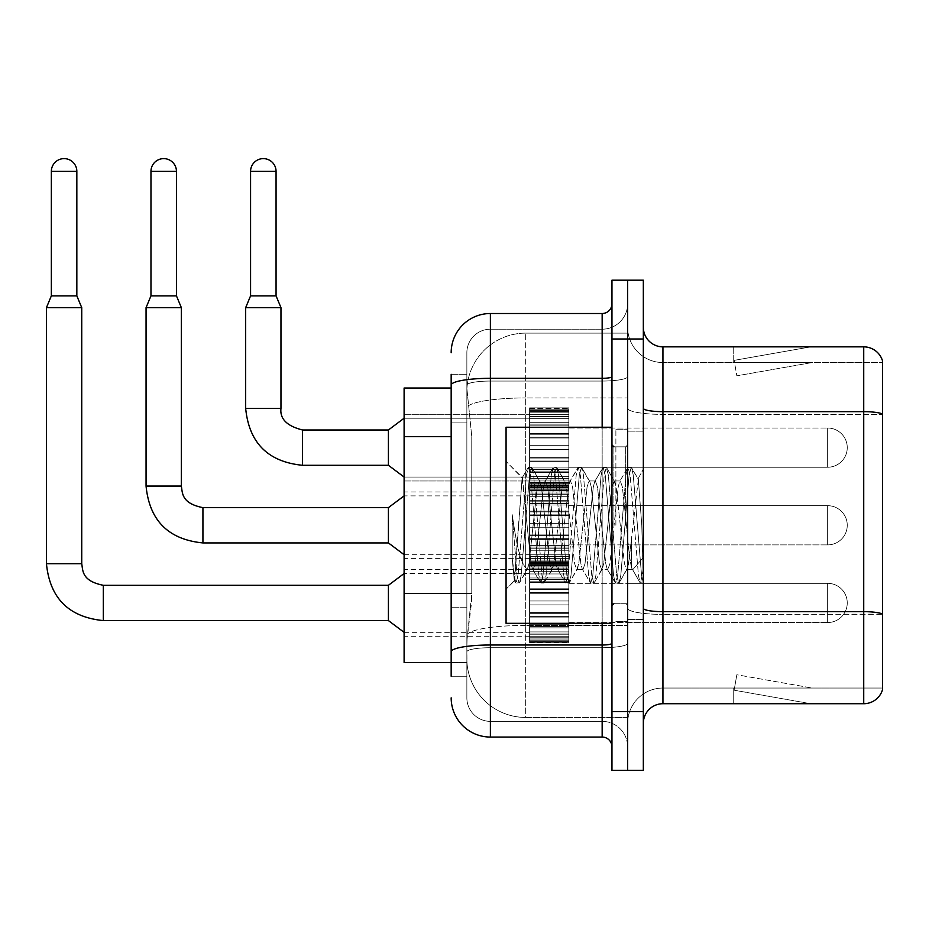 <?xml version="1.0" encoding="UTF-8"?>
<svg xmlns="http://www.w3.org/2000/svg" width="929" height="929" viewBox="0 0 929 929"><rect width="100%" height="100%" fill="white"/><g stroke="black" fill="none" stroke-linecap="round" stroke-linejoin="round"><path stroke-width="0.7" stroke-dasharray="4.64 3.48" d="M529.6 447.639L529.6 408.423L529.6 447.639M404.103 447.639L404.103 414.299L404.103 447.639M529.6 525.291L529.6 486.064L529.6 525.291M404.103 525.291L404.103 491.952L404.103 525.291M529.6 602.933L529.6 563.717L529.6 602.933M404.103 602.933L404.103 636.272L404.103 602.933M568.815 447.639L568.815 408.423L568.815 447.639M568.815 525.291L568.815 486.064L568.815 525.291M568.815 602.933L568.815 563.717L568.815 602.933M627.644 447.639L627.644 428.025L627.644 447.639M627.644 525.291L627.644 429.21L627.644 525.291M627.644 602.933L627.644 622.546L627.644 602.933M451.169 593.503L471.769 593.503L471.386 603.722L467.09 639.013L471.769 593.503L471.769 436.642L471.769 593.503L404.103 593.503L404.103 662.54L466.985 662.54L466.857 658.626A58.829 58.829 0 0 0 525.675 717.443L627.644 717.443L627.644 625.391L627.644 717.443L525.675 717.443L525.675 625.391L525.675 717.443A58.829 58.829 0 0 1 466.857 658.626L466.857 646.654L466.985 662.54L451.169 662.54M467.09 639.013L466.857 646.654L467.09 639.013M525.675 333.128L627.644 333.128L627.644 397.937L627.644 333.128L525.675 333.128A58.829 58.829 0 0 0 466.939 388.833L471.769 436.642L466.939 388.833A58.829 58.829 0 0 1 525.675 333.128L525.675 397.937L627.644 397.937L627.644 625.391L627.644 397.937L525.675 397.937L525.675 333.128A58.829 58.829 0 0 0 466.939 388.833M451.169 388.032L404.103 388.032L404.103 593.503M643.332 525.291L643.332 431.161L643.332 619.411L643.332 469.191L643.332 583.087L640.011 582.657L638.444 575.341L630.141 475.23L628.074 467.484L625.995 475.23L617.692 575.341L615.613 583.087L613.546 575.341L605.244 475.23L603.165 467.484L601.098 475.23L592.795 575.341L590.716 583.087L588.638 575.341L580.335 475.23L578.268 467.484L576.189 475.23L567.886 575.341L565.819 583.087L563.74 575.341L555.437 475.23L553.359 467.484L551.292 475.23L542.989 575.341L540.91 583.087L538.832 575.341L530.54 475.23L528.462 467.484L526.383 475.23L518.08 575.341L516.013 583.087L515.502 582.657L512.204 558.201L512.204 514.654L513.853 525.291C517.418 549.12 521.355 563.229 525.675 567.631L525.675 525.291L525.675 567.631L526.906 569.616L525.675 567.631C521.355 563.229 517.418 549.12 513.853 525.291L512.204 514.654L517.047 575.341L519.125 583.087L517.047 575.341L512.204 514.654L512.204 558.201L514.283 580.555L512.204 558.201L513.934 575.341L516.013 583.087L518.08 575.341L526.383 475.23L528.462 467.484L530.54 475.23L538.832 575.341L540.399 582.657L532.468 569.059L531.051 563.671L522.121 477.924L514.283 580.555L515.502 582.657L514.283 580.555L506.073 589.218L506.073 525.291L506.073 623.324L506.073 427.247L506.073 589.218L514.62 580.671L522.121 477.924L527.951 467.914L522.121 477.924L506.073 461.353L522.516 477.796L525.675 511.449L525.675 525.291L525.675 511.449L531.051 563.671L532.468 569.059L540.91 583.087L542.989 575.341L551.292 475.23L552.86 467.914L544.928 481.512L543.5 486.901L535.209 563.671L533.13 569.616L535.209 563.671L543.5 486.901L544.928 481.512L553.359 467.484L555.437 475.23L563.74 575.341L565.308 582.657L557.377 569.059L555.96 563.671L547.657 486.901L545.578 480.955L547.657 486.901L555.96 563.671L557.377 569.059L565.819 583.087L567.886 575.341L576.189 475.23L577.757 467.914L569.825 481.512L568.409 486.901L560.106 563.671L558.027 569.616L560.106 563.671L568.409 486.901L569.825 481.512L578.268 467.484L580.335 475.23L588.638 575.341L590.205 582.657L582.274 569.059L580.857 563.671L572.554 486.901L570.487 480.955L572.554 486.901L580.857 563.671L582.274 569.059L590.716 583.087L592.795 575.341L601.098 475.23L602.654 467.914L594.734 481.512L593.306 486.901L585.015 563.671L582.936 569.616L585.015 563.671L593.306 486.901L594.734 481.512L603.165 467.484L605.244 475.23L613.546 575.341L615.114 582.657L607.183 569.059L605.766 563.671L597.463 486.901L595.384 480.955L597.463 486.901L605.766 563.671L607.183 569.059L615.613 583.087L617.692 575.341L625.995 475.23L627.563 467.914L619.631 481.512L618.215 486.901L609.912 563.671L607.833 569.616L609.912 563.671L618.215 486.901L619.631 481.512L628.074 467.484L630.141 475.23L638.444 575.341L640.011 582.657L631.557 567.793C629.932 560.744 628.248 546.577 626.518 525.291L622.36 486.901L620.293 480.955L622.36 486.901L626.518 525.291C628.248 546.577 629.932 560.744 631.557 567.793L631.557 538.611L638.351 479.341L641.776 525.291L643.332 582.936L643.332 431.161L643.332 619.411L643.332 469.191L643.332 578.57L641.776 525.291L638.351 479.341L631.186 467.484L629.107 475.23L620.804 575.341L618.737 583.087L616.659 575.341L608.356 475.23L606.277 467.484L604.21 475.23L595.907 575.341L593.828 583.087L591.75 575.341L583.458 475.23L581.38 467.484L579.301 475.23L570.998 575.341L568.931 583.087L566.853 575.341L558.55 475.23L556.471 467.484L554.404 475.23L546.101 575.341L544.022 583.087L541.944 575.341L533.652 475.23L531.574 467.484L529.495 475.23L521.192 575.341L519.625 582.657L516.013 583.087L519.625 582.657L521.192 575.341L529.495 475.23L531.574 467.484L528.462 467.484L532.085 467.914L533.652 475.23L541.944 575.341L544.022 583.087L540.91 583.087L544.533 582.657L546.101 575.341L554.404 475.23L556.471 467.484L553.359 467.484L556.982 467.914L558.55 475.23L566.853 575.341L568.931 583.087L565.819 583.087L569.431 582.657L570.998 575.341L579.301 475.23L581.38 467.484L578.268 467.484L581.891 467.914L583.458 475.23L591.75 575.341L593.828 583.087L590.716 583.087L594.339 582.657L595.907 575.341L604.21 475.23L606.277 467.484L603.165 467.484L606.788 467.914L608.356 475.23L616.659 575.341L618.737 583.087L615.613 583.087L619.237 582.657L620.804 575.341L629.107 475.23L631.186 467.484L628.074 467.484L631.697 467.914L633.253 475.23L641.556 575.341L643.332 583.087L640.011 582.657L631.557 567.793L631.557 569.616L631.557 538.611L628.585 563.671L627.168 569.059L626.518 569.616L624.439 563.671L616.136 486.901L614.057 480.955L611.99 486.901L603.687 563.671L601.609 569.616L599.542 563.671L591.239 486.901L589.822 481.512L589.16 480.955L587.082 486.901L578.779 563.671L576.712 569.616L574.633 563.671L566.33 486.901L564.263 480.955L562.184 486.901L553.881 563.671L551.803 569.616L549.736 563.671L541.433 486.901L539.354 480.955L537.276 486.901L528.984 563.671L526.906 569.616L533.13 569.616L526.906 569.616L519.625 582.657L527.556 569.059L528.984 563.671L537.276 486.901L539.354 480.955L545.578 480.955L539.354 480.955L532.085 467.914L540.016 481.512L541.433 486.901L549.736 563.671L551.803 569.616L558.027 569.616L551.803 569.616L544.533 582.657L552.465 569.059L553.881 563.671L562.184 486.901L564.263 480.955L570.487 480.955L564.263 480.955L556.982 467.914L564.913 481.512L566.33 486.901L574.633 563.671L576.712 569.616L582.936 569.616L576.712 569.616L569.431 582.657L577.362 569.059L578.779 563.671L587.082 486.901L589.16 480.955L595.384 480.955L589.16 480.955L581.891 467.914L589.822 481.512L591.239 486.901L599.542 563.671L601.609 569.616L607.833 569.616L601.609 569.616L594.339 582.657L602.271 569.059L603.687 563.671L611.99 486.901L614.057 480.955L620.293 480.955L614.057 480.955L606.788 467.914L614.719 481.512L616.136 486.901L624.439 563.671L626.518 569.616L632.777 569.674L632.092 569.071L632.777 569.674L643.332 557.377L643.332 431.161L643.332 525.291M615.881 525.291L615.881 429.21L615.881 525.291M627.644 625.287L627.644 408.261L627.644 625.287M643.332 608.263L643.332 408.261L643.332 608.263A19.614 3.402 0 0 0 662.934 611.665L863.726 611.665A19.614 3.402 180 0 1 882.55 614.115L662.934 614.394L662.934 688.041A35.29 35.29 0 0 0 627.644 723.331A35.29 35.29 0 0 1 662.934 688.041L882.55 688.041L882.55 360.963A19.614 19.614 0 0 0 863.726 346.854L863.726 703.717A19.614 19.614 0 0 0 882.55 689.608L882.55 625.287L882.55 688.041L662.934 688.041L662.934 346.854A19.614 19.614 0 0 1 643.332 327.24L643.332 408.261L643.332 327.24M627.644 327.24L627.644 408.261L627.644 327.24A35.29 35.29 0 0 0 662.934 362.542A35.29 35.29 0 0 1 627.644 327.24A35.29 35.29 0 0 0 662.934 362.542L662.934 614.394A35.29 6.131 0 0 1 627.644 608.263A35.29 6.131 0 0 0 662.934 614.394L662.934 362.542L882.55 362.542L662.934 362.542M627.644 339.004L627.644 280.186L643.332 280.186L643.332 339.004L627.644 339.004L627.644 280.186L611.956 280.186L611.956 339.004L627.644 339.004L627.644 711.568L627.644 339.004M611.956 339.004L611.956 770.385L627.644 770.385L627.644 711.568L627.644 770.385L643.332 770.385L643.332 339.004M809.426 703.485A15.688 15.688 0 0 0 812.155 703.717L733.724 703.717L812.155 703.717A15.688 15.688 0 0 1 809.426 703.485A15.688 15.688 0 0 0 812.155 703.717A15.688 15.688 0 0 1 809.426 703.485A15.688 15.688 0 0 0 812.155 703.717A15.688 15.688 0 0 1 809.426 703.485A15.688 15.688 0 0 0 812.155 703.717A15.688 15.688 0 0 1 809.426 703.485A15.688 15.688 0 0 0 812.155 703.717A15.688 15.688 0 0 1 809.426 703.485A15.688 15.688 0 0 0 812.155 703.717A15.688 15.688 0 0 1 809.426 703.485A15.688 15.688 0 0 0 812.155 703.717A15.688 15.688 0 0 1 809.426 703.485L734.119 690.201L809.426 703.485M733.724 688.041L733.724 703.717L733.724 688.041L734.502 688.041L734.119 690.201L734.502 688.041L733.724 688.041L733.724 703.717L733.724 688.041L734.502 688.041L734.119 690.201L734.502 688.041L733.724 688.041L733.724 703.717L733.724 688.041L734.502 688.041L734.119 690.201L734.502 688.041L733.724 688.041L733.724 703.717L733.724 688.041L734.502 688.041L734.119 690.201L734.502 688.041L733.724 688.041L733.724 703.717L733.724 688.041L734.502 688.041L734.119 690.201L734.502 688.041L733.724 688.041L733.724 703.717L733.724 688.041L734.502 688.041L734.119 690.201L734.502 688.041L733.724 688.041L733.724 703.717L733.724 688.041L734.502 688.041L734.119 690.201L734.502 688.041L733.724 688.041M863.726 703.717L662.934 703.717L662.934 614.394L882.55 614.394L882.55 414.392L662.934 414.392A35.29 6.131 0 0 1 627.644 408.261A35.29 6.131 0 0 0 662.934 414.392L882.55 414.392M882.55 360.963A19.614 19.614 0 0 0 863.726 346.854L662.934 346.854M812.155 346.854L733.724 346.854L812.155 346.854A15.688 15.688 0 0 0 809.426 347.086A15.688 15.688 0 0 1 812.155 346.854A15.688 15.688 0 0 0 809.426 347.086A15.688 15.688 0 0 1 812.155 346.854A15.688 15.688 0 0 0 809.426 347.086A15.688 15.688 0 0 1 812.155 346.854A15.688 15.688 0 0 0 809.426 347.086A15.688 15.688 0 0 1 812.155 346.854A15.688 15.688 0 0 0 809.426 347.086A15.688 15.688 0 0 1 812.155 346.854A15.688 15.688 0 0 0 809.426 347.086A15.688 15.688 0 0 1 812.155 346.854A15.688 15.688 0 0 0 809.426 347.086A15.688 15.688 0 0 1 812.155 346.854M643.332 723.331A19.614 19.614 0 0 1 662.934 703.717M882.55 414.113L882.55 362.542L882.55 414.113A19.614 3.402 180 0 0 863.726 411.663L662.934 411.663A19.614 3.402 0 0 1 643.332 408.261M812.155 688.041L734.502 688.041L812.155 688.041L734.502 688.041L812.155 688.041L734.502 688.041L812.155 688.041L734.502 688.041L812.155 688.041L734.502 688.041L812.155 688.041L734.502 688.041L812.155 688.041L734.502 688.041L812.155 688.041L736.848 674.756L734.502 688.041L736.848 674.756L734.502 688.041L736.848 674.756L734.502 688.041L736.848 674.756L734.502 688.041L736.848 674.756L734.502 688.041L736.848 674.756L734.502 688.041L736.848 674.756L734.502 688.041L736.848 674.756L812.155 688.041M734.502 362.542L733.724 362.542L734.502 362.542L733.724 362.542L734.502 362.542L733.724 362.542L734.502 362.542L733.724 362.542L734.502 362.542L733.724 362.542L734.502 362.542L733.724 362.542L734.502 362.542L733.724 362.542L734.502 362.542L734.119 360.371L809.426 347.086L734.119 360.371L734.502 362.542L734.119 360.371L809.426 347.086L734.119 360.371L734.502 362.542L734.119 360.371L809.426 347.086L734.119 360.371L734.502 362.542L734.119 360.371L809.426 347.086L734.119 360.371L734.502 362.542L734.119 360.371L809.426 347.086L734.119 360.371L734.502 362.542L734.119 360.371L809.426 347.086L734.119 360.371L734.502 362.542L734.119 360.371L809.426 347.086L734.119 360.371L734.502 362.542L812.155 362.542L734.502 362.542L812.155 362.542L734.502 362.542L812.155 362.542L734.502 362.542L812.155 362.542L734.502 362.542L812.155 362.542L734.502 362.542L812.155 362.542L734.502 362.542L812.155 362.542L734.502 362.542L736.848 375.815L734.502 362.542M733.724 346.854L733.724 362.542L733.724 346.854M812.155 362.542L736.848 375.815L812.155 362.542M451.169 676.266L466.857 676.266L466.857 374.306L466.857 676.266L451.169 676.266L451.169 607.229L451.169 651.81A39.215 6.805 180 0 1 490.384 645.005L602.155 645.005L602.155 737.057A9.801 9.801 0 0 1 611.956 746.858L611.956 303.713L611.956 746.858M451.169 697.842A39.215 39.215 0 0 0 490.384 737.057L490.384 721.369A23.527 23.527 0 0 1 466.857 697.842L466.857 385.14L466.857 697.842A23.527 23.527 0 0 0 490.384 721.369L602.155 721.369L602.155 658.626L602.155 721.369L490.384 721.369L490.384 647.722L602.155 647.722L602.155 658.626L602.155 647.722A25.489 4.424 0 0 0 627.644 643.298L627.644 376.628L627.644 643.298A25.489 4.424 0 0 1 602.155 647.722L602.155 381.053L602.155 647.722L490.384 647.722L490.384 329.203L602.155 329.203A25.489 25.489 0 0 0 627.644 303.713L627.644 376.628L627.644 303.713A25.489 25.489 0 0 1 602.155 329.203L602.155 381.053L602.155 329.203A25.489 25.489 0 0 0 627.644 303.713M611.956 525.291L611.956 427.247L611.956 525.291M466.857 352.73A23.527 23.527 0 0 1 490.384 329.203A23.527 23.527 0 0 0 466.857 352.73L466.857 385.14L466.857 352.73A23.527 23.527 0 0 1 490.384 329.203L490.384 313.514A39.215 39.215 0 0 0 451.169 352.73A39.215 39.215 0 0 1 490.384 313.514L602.155 313.514A9.801 9.801 0 0 0 611.956 303.713A9.801 9.801 0 0 1 602.155 313.514L602.155 645.005A9.801 1.707 -0 0 0 611.956 643.298M490.384 737.057L602.155 737.057M451.169 422.916L451.169 607.229L451.169 385.14L451.169 422.916L466.857 422.916L451.169 422.916M451.169 374.306L466.857 374.306L451.169 374.306L451.169 651.81M490.384 329.203L602.155 329.203M627.644 746.858A25.489 25.489 0 0 0 602.155 721.369A25.489 25.489 0 0 1 627.644 746.858A25.489 25.489 0 0 0 602.155 721.369M627.644 622.546L827.646 622.546L827.646 602.933L827.646 622.546A19.614 19.614 0 0 0 847.26 602.933A19.614 19.614 0 0 0 827.646 583.331A19.614 19.614 0 0 1 847.26 602.933A19.614 19.614 0 0 1 827.646 622.546A19.614 19.614 0 0 0 847.26 602.933A19.614 19.614 0 0 0 827.646 583.331A19.614 19.614 0 0 1 847.26 602.933A19.614 19.614 0 0 1 827.646 622.546A19.614 19.614 0 0 0 847.26 602.933A19.614 19.614 0 0 0 827.646 583.331A19.614 19.614 0 0 1 847.26 602.933A19.614 19.614 0 0 1 827.646 622.546A19.614 19.614 0 0 0 847.26 602.933A19.614 19.614 0 0 0 827.646 583.331A19.614 19.614 0 0 1 847.26 602.933A19.614 19.614 0 0 1 827.646 622.546A19.614 19.614 0 0 0 847.26 602.933A19.614 19.614 0 0 0 827.646 583.331A19.614 19.614 0 0 1 847.26 602.933A19.614 19.614 0 0 1 827.646 622.546A19.614 19.614 0 0 0 847.26 602.933A19.614 19.614 0 0 0 827.646 583.331A19.614 19.614 0 0 1 847.26 602.933A19.614 19.614 0 0 1 827.646 622.546A19.614 19.614 0 0 0 847.26 602.933A19.614 19.614 0 0 0 827.646 583.331A19.614 19.614 0 0 1 847.26 602.933A19.614 19.614 0 0 1 827.646 622.546A19.614 19.614 0 0 0 847.26 602.933A19.614 19.614 0 0 0 827.646 583.331L827.646 622.546L827.646 583.331L827.646 622.546L827.646 583.331L827.646 622.546L827.646 583.331L827.646 622.546L827.646 583.331L827.646 622.546L827.646 583.331L827.646 622.546L827.646 583.331L827.646 622.546L827.646 583.331L827.646 622.546L827.646 583.331L827.646 622.546L827.646 583.331L827.646 622.546L827.646 583.331L827.646 622.546L827.646 583.331L827.646 622.546L827.646 583.331L827.646 622.546L827.646 583.331L827.646 622.546L827.646 583.331L627.644 583.331M76.84 295.863L76.84 171.354L76.84 295.863L76.84 171.354L76.84 295.863L76.84 171.354L76.84 295.863L76.84 171.354L76.84 295.863L76.84 171.354L76.84 295.863L76.84 171.354L76.84 295.863L76.84 171.354L51.35 171.354L76.84 171.354A12.751 12.751 0 0 0 64.101 158.615A12.751 12.751 0 0 0 51.35 171.354A12.751 12.751 0 0 1 64.101 158.615A12.751 12.751 0 0 1 76.84 171.354A12.751 12.751 0 0 0 64.101 158.615A12.751 12.751 0 0 0 51.35 171.354A12.751 12.751 0 0 1 64.101 158.615A12.751 12.751 0 0 1 76.84 171.354A12.751 12.751 0 0 0 64.101 158.615A12.751 12.751 0 0 0 51.35 171.354A12.751 12.751 0 0 1 64.101 158.615A12.751 12.751 0 0 1 76.84 171.354A12.751 12.751 0 0 0 64.101 158.615A12.751 12.751 0 0 0 51.35 171.354A12.751 12.751 0 0 1 64.101 158.615A12.751 12.751 0 0 1 76.84 171.354A12.751 12.751 0 0 0 64.101 158.615A12.751 12.751 0 0 0 51.35 171.354A12.751 12.751 0 0 1 64.101 158.615A12.751 12.751 0 0 1 76.84 171.354A12.751 12.751 0 0 0 64.101 158.615A12.751 12.751 0 0 0 51.35 171.354A12.751 12.751 0 0 1 64.101 158.615A12.751 12.751 0 0 1 76.84 171.354A12.751 12.751 0 0 0 64.101 158.615A12.751 12.751 0 0 0 51.35 171.354A12.751 12.751 0 0 1 64.101 158.615A12.751 12.751 0 0 1 76.84 171.354L76.84 295.863L51.35 295.863L76.84 295.863L51.35 295.863L76.84 295.863L51.35 295.863L76.84 295.863L51.35 295.863L76.84 295.863L51.35 295.863L76.84 295.863L51.35 295.863L76.84 295.863L51.35 295.863L76.84 295.863L51.35 295.863L76.84 295.863L51.35 295.863L76.84 295.863L51.35 295.863L76.84 295.863L51.35 295.863L76.84 295.863L51.35 295.863L76.84 295.863L51.35 295.863L76.84 295.863L51.35 295.863L64.101 295.863L51.35 295.863L46.45 307.638L81.74 307.638L46.45 307.638L81.74 307.638L46.45 307.638L81.74 307.638L46.45 307.638L81.74 307.638L46.45 307.638L81.74 307.638L46.45 307.638L81.74 307.638L46.45 307.638L81.74 307.638L46.45 307.638L81.74 307.638L46.45 307.638L81.74 307.638L46.45 307.638L81.74 307.638L46.45 307.638L81.74 307.638L46.45 307.638L81.74 307.638L46.45 307.638L81.74 307.638L46.45 307.638L81.74 307.638L46.45 307.638L46.45 563.717L46.45 307.638L46.45 563.717L46.45 307.638L46.45 563.717L46.45 307.638L46.45 563.717L46.45 307.638L46.45 563.717L46.45 307.638L46.45 563.717L46.45 307.638L46.45 563.717L46.45 307.638L81.74 307.638L81.74 563.717L81.74 307.638L81.74 563.717L81.74 307.638L81.74 563.717L81.74 307.638L81.74 563.717L81.74 307.638L81.74 563.717L81.74 307.638L81.74 563.717L81.74 307.638L81.74 563.717L81.74 307.638L76.84 295.863L81.74 307.638M388.415 620.584L404.103 632.347L388.415 620.584L103.316 620.584L388.415 620.584L404.103 632.347L388.415 620.584L103.316 620.584L388.415 620.584L404.103 632.347L388.415 620.584L103.316 620.584L388.415 620.584L404.103 632.347L388.415 620.584L103.316 620.584L388.415 620.584L404.103 632.347L388.415 620.584L103.316 620.584L388.415 620.584L404.103 632.347L388.415 620.584L103.316 620.584L388.415 620.584L404.103 632.347L388.415 620.584L103.316 620.584L103.316 602.933L103.316 620.584L388.415 620.584L388.415 585.293L388.415 620.584L388.415 585.293L388.415 620.584L388.415 585.293L388.415 620.584L388.415 585.293L388.415 620.584L388.415 585.293L388.415 620.584L388.415 585.293L388.415 620.584L388.415 585.293L388.415 620.584L388.415 585.293L388.415 620.584L388.415 585.293L388.415 620.584L388.415 585.293L388.415 620.584L388.415 585.293L388.415 620.584L388.415 585.293L388.415 620.584L388.415 585.293L388.415 620.584L388.415 585.293L388.415 602.933L388.415 585.293L103.316 585.293L103.316 620.584L103.316 585.293C81.682 580.985 82.936 570.569 81.74 563.717L46.45 563.717M76.84 171.354L51.35 171.354L51.35 295.863L46.45 307.638M529.6 641.347L529.6 638.978L529.6 642.694L529.6 641.347L568.815 641.347L568.815 637.759L529.6 637.759L529.6 640.139L529.6 637.759L568.815 637.759L568.815 642.694L568.815 637.759L568.815 640.139L568.815 637.759L529.6 637.759L529.6 638.978L568.815 638.978L568.815 642.694L568.815 636.249L568.815 640.139L568.815 637.759L529.6 637.759L529.6 640.139L529.6 636.249L529.6 640.139L568.815 640.139L568.815 634.228L568.815 642.694L568.815 631.917L568.815 640.139L568.815 637.759L529.6 637.759L568.815 637.759L568.815 642.694L568.815 631.917L568.815 640.139L568.815 637.759L529.6 637.759L529.6 638.978L568.815 638.978L568.815 642.694L568.815 627.888L568.815 640.139L568.815 637.759L529.6 637.759L529.6 640.139L568.815 640.139L568.815 626.425L568.815 642.694L568.815 623.243L568.815 640.139L568.815 637.759L529.6 637.759L568.815 637.759L568.815 642.694L568.815 623.243L568.815 640.139L568.815 637.759L529.6 637.759L529.6 641.347L568.815 641.347L568.815 642.694L568.815 617.088L568.815 640.139L568.815 637.759L529.6 637.759L529.6 640.139L529.6 637.759L568.815 637.759L568.815 642.694L568.815 616.31L568.815 640.139L568.815 637.759L529.6 637.759L529.6 634.228L529.6 636.249L568.815 636.249L568.815 612.583L568.815 642.694L568.815 604.895L568.815 640.139L568.815 637.759L529.6 637.759L568.815 637.759L568.815 642.694L568.815 640.186L568.815 642.694L568.815 641.347L529.6 641.347L529.6 638.978L568.815 638.978L568.815 637.759L568.815 640.139L568.815 600.97L568.815 640.139L568.815 637.759L529.6 637.759L529.6 638.978L568.815 638.978L568.815 641.347L529.6 641.347L529.6 642.694L529.6 640.186L529.6 642.694L568.815 642.694L568.815 640.186L568.815 642.694L529.6 642.694L529.6 638.978L529.6 642.694L529.6 640.186L568.815 640.186L529.6 640.186L529.6 642.694L568.815 642.694L529.6 642.694L529.6 641.347L568.815 641.347L529.6 641.347L529.6 637.759L529.6 640.139L568.815 640.139L568.815 592.516L568.815 640.139L568.815 637.759L568.815 638.978L529.6 638.978L568.815 638.978L529.6 638.978L529.6 642.694L529.6 640.186L568.815 640.186L529.6 640.186L529.6 642.694L568.815 642.694L529.6 642.694L529.6 641.347L568.815 641.347L529.6 641.347L529.6 637.759L568.815 637.759L568.815 640.139L568.815 592.516L568.815 636.249L529.6 636.249L529.6 640.139L568.815 640.139L529.6 640.139L529.6 637.759L529.6 638.978L568.815 638.978L529.6 638.978L529.6 642.694L529.6 640.186L568.815 640.186L529.6 640.186L529.6 642.694L568.815 642.694L529.6 642.694L529.6 641.347L568.815 641.347L529.6 641.347L529.6 631.917L529.6 634.228L568.815 634.228L568.815 589.555L568.815 634.228L529.6 634.228L529.6 636.249L568.815 636.249L529.6 636.249L529.6 640.139L568.815 640.139L529.6 640.139L529.6 637.759L568.815 637.759L529.6 637.759L529.6 638.978L568.815 638.978L529.6 638.978L529.6 642.694L529.6 640.186L568.815 640.186L529.6 640.186L529.6 642.694L568.815 642.694L529.6 642.694L529.6 641.347L568.815 641.347L529.6 641.347L529.6 631.917L529.6 633.95L529.6 631.917L568.815 631.917L568.815 633.95L568.815 588.789L568.815 633.95L568.815 631.917L529.6 631.917L529.6 634.228L568.815 634.228L529.6 634.228L529.6 636.249L568.815 636.249L529.6 636.249L529.6 640.139L568.815 640.139L529.6 640.139L529.6 637.759L568.815 637.759L568.815 638.978L529.6 638.978L529.6 642.694L529.6 640.186L568.815 640.186L529.6 640.186L529.6 642.694L568.815 642.694L529.6 642.694L529.6 641.347L568.815 641.347L529.6 641.347L529.6 637.759L529.6 638.978L568.815 638.978L529.6 638.978L529.6 642.694L529.6 640.186L568.815 640.186L529.6 640.186L529.6 642.694L568.815 642.694L529.6 642.694L529.6 641.347L568.815 641.347L529.6 641.347L529.6 627.888L529.6 633.95L568.815 633.95L568.815 581.148L568.815 633.95L529.6 633.95L529.6 631.917L568.815 631.917L529.6 631.917L529.6 634.228L568.815 634.228L529.6 634.228L529.6 636.249L568.815 636.249L529.6 636.249L529.6 640.139L568.815 640.139L529.6 640.139L529.6 637.759L568.815 637.759L568.815 640.139L529.6 640.139L529.6 626.425L529.6 627.888L568.815 627.888L568.815 581.148L568.815 627.888L529.6 627.888L529.6 633.95L568.815 633.95L529.6 633.95L529.6 631.917L568.815 631.917L529.6 631.917L529.6 634.228L568.815 634.228L529.6 634.228L529.6 636.249L568.815 636.249L529.6 636.249L529.6 640.139L529.6 637.759L529.6 638.978L568.815 638.978L529.6 638.978L529.6 642.694L529.6 640.186L568.815 640.186L529.6 640.186L529.6 642.694L568.815 642.694L529.6 642.694L529.6 641.347L568.815 641.347L529.6 641.347L529.6 623.243L529.6 626.425L568.815 626.425L568.815 579.452L568.815 626.425L529.6 626.425L529.6 627.888L568.815 627.888L529.6 627.888L529.6 633.95L568.815 633.95L529.6 633.95L529.6 631.917L568.815 631.917L529.6 631.917L529.6 634.228L568.815 634.228L529.6 634.228L529.6 636.249L568.815 636.249L529.6 636.249L529.6 640.139L568.815 640.139L529.6 640.139L529.6 637.759L568.815 637.759L529.6 637.759L529.6 638.978L568.815 638.978L529.6 638.978L529.6 642.694L529.6 640.186L568.815 640.186L529.6 640.186L529.6 642.694L568.815 642.694L529.6 642.694L529.6 641.347L568.815 641.347L529.6 641.347L529.6 623.243L529.6 624.718L529.6 623.243L568.815 623.243L568.815 624.718L568.815 577.977L568.815 624.718L568.815 623.243L529.6 623.243L529.6 626.425L568.815 626.425L529.6 626.425L529.6 627.888L568.815 627.888L529.6 627.888L529.6 633.95L568.815 633.95L529.6 633.95L529.6 631.917L568.815 631.917L529.6 631.917L529.6 634.228L568.815 634.228L529.6 634.228L529.6 636.249L568.815 636.249L529.6 636.249L529.6 640.139L568.815 640.139L529.6 640.139L529.6 637.759L568.815 637.759L568.815 638.978L529.6 638.978L568.815 638.978L529.6 638.978L529.6 642.694L529.6 640.186L568.815 640.186L529.6 640.186L529.6 642.694L568.815 642.694L529.6 642.694L529.6 641.347L568.815 641.347L529.6 641.347L529.6 637.759L529.6 638.978L568.815 638.978L529.6 638.978L529.6 642.694L529.6 640.186L568.815 640.186L529.6 640.186L529.6 642.694L568.815 642.694L529.6 642.694L529.6 641.347L568.815 641.347L529.6 641.347L529.6 617.088L529.6 624.718L568.815 624.718L568.815 571.927L568.815 624.718L529.6 624.718L529.6 623.243L568.815 623.243L529.6 623.243L529.6 626.425L568.815 626.425L529.6 626.425L529.6 627.888L568.815 627.888L529.6 627.888L529.6 633.95L568.815 633.95L529.6 633.95L529.6 631.917L568.815 631.917L529.6 631.917L529.6 634.228L568.815 634.228L529.6 634.228L529.6 636.249L568.815 636.249L529.6 636.249L529.6 640.139L568.815 640.139L529.6 640.139L529.6 637.759L568.815 637.759L568.815 640.139L529.6 640.139L529.6 616.31L529.6 617.088L568.815 617.088L568.815 571.927L568.815 617.088L529.6 617.088L529.6 624.718L568.815 624.718L529.6 624.718L529.6 623.243L568.815 623.243L529.6 623.243L529.6 626.425L568.815 626.425L529.6 626.425L529.6 627.888L568.815 627.888L529.6 627.888L529.6 633.95L568.815 633.95L529.6 633.95L529.6 631.917L568.815 631.917L529.6 631.917L529.6 634.228L568.815 634.228L529.6 634.228L529.6 636.249L568.815 636.249L529.6 636.249L529.6 640.139L568.815 640.139L529.6 640.139L529.6 637.759L529.6 638.978L568.815 638.978L529.6 638.978L529.6 642.694L529.6 640.186L568.815 640.186L529.6 640.186L529.6 642.694L568.815 642.694L529.6 642.694L529.6 641.347L568.815 641.347L529.6 641.347L529.6 612.583L529.6 616.31L568.815 616.31L568.815 571.637L568.815 616.31L529.6 616.31L529.6 617.088L568.815 617.088L529.6 617.088L529.6 624.718L568.815 624.718L529.6 624.718L529.6 623.243L568.815 623.243L529.6 623.243L529.6 626.425L568.815 626.425L529.6 626.425L529.6 627.888L568.815 627.888L529.6 627.888L529.6 633.95L568.815 633.95L529.6 633.95L529.6 631.917L568.815 631.917L529.6 631.917L529.6 634.228L568.815 634.228L529.6 634.228L529.6 636.249L568.815 636.249L529.6 636.249L529.6 640.139L568.815 640.139L529.6 640.139L529.6 637.759L568.815 637.759L529.6 637.759L529.6 638.978L568.815 638.978L529.6 638.978L529.6 642.694L529.6 640.186L568.815 640.186L529.6 640.186L529.6 642.694L568.815 642.694L529.6 642.694L529.6 641.347L568.815 641.347L529.6 641.347L529.6 612.583L529.6 613.361L529.6 612.583L568.815 612.583L568.815 613.361L568.815 569.616L568.815 613.361L568.815 612.583L529.6 612.583L529.6 616.31L568.815 616.31L529.6 616.31L529.6 617.088L568.815 617.088L529.6 617.088L529.6 624.718L568.815 624.718L529.6 624.718L529.6 623.243L568.815 623.243L529.6 623.243L529.6 626.425L568.815 626.425L529.6 626.425L529.6 627.888L568.815 627.888L529.6 627.888L529.6 633.95L568.815 633.95L529.6 633.95L529.6 631.917L568.815 631.917L529.6 631.917L529.6 634.228L568.815 634.228L529.6 634.228L529.6 636.249L568.815 636.249L529.6 636.249L529.6 640.139L568.815 640.139L529.6 640.139L529.6 637.759L568.815 637.759L568.815 638.978L529.6 638.978L529.6 642.694L529.6 640.186L568.815 640.186L529.6 640.186L529.6 642.694L568.815 642.694L529.6 642.694L529.6 641.347L568.815 641.347L529.6 641.347M529.6 604.895L529.6 613.361L529.6 600.97L529.6 604.895L568.815 604.895L568.815 565.726L568.815 613.361L568.815 563.183L568.815 604.895L529.6 604.895L568.815 604.895L529.6 604.895L529.6 613.361L568.815 613.361L529.6 613.361L529.6 592.516L529.6 600.97L568.815 600.97L568.815 563.183L568.815 600.97L529.6 600.97L568.815 600.97L529.6 600.97L529.6 604.895L568.815 604.895L529.6 604.895L568.815 604.895L529.6 604.895L529.6 613.361L568.815 613.361L529.6 613.361L529.6 612.583L568.815 612.583L529.6 612.583L529.6 592.516L529.6 593.283L529.6 592.516L568.815 592.516L568.815 593.283L568.815 563.183L568.815 593.283L568.815 592.516L529.6 592.516L529.6 600.97L568.815 600.97L529.6 600.97L568.815 600.97L529.6 600.97L529.6 604.895L568.815 604.895L529.6 604.895L568.815 604.895L529.6 604.895L529.6 613.361L568.815 613.361L529.6 613.361L529.6 612.583L568.815 612.583L529.6 612.583L529.6 616.31L568.815 616.31L529.6 616.31L529.6 589.555L529.6 593.283L568.815 593.283L568.815 563.183L568.815 593.283L529.6 593.283L529.6 592.516L568.815 592.516L529.6 592.516L529.6 600.97L568.815 600.97L529.6 600.97L568.815 600.97L529.6 600.97L529.6 604.895L568.815 604.895L529.6 604.895L568.815 604.895L529.6 604.895L529.6 613.361L568.815 613.361L529.6 613.361L529.6 612.583L568.815 612.583L529.6 612.583L529.6 616.31L568.815 616.31L529.6 616.31L529.6 617.088L568.815 617.088L529.6 617.088L529.6 588.789L529.6 589.555L568.815 589.555L568.815 563.183L568.815 589.555L529.6 589.555L529.6 593.283L568.815 593.283L529.6 593.283L529.6 592.516L568.815 592.516L529.6 592.516L529.6 600.97L568.815 600.97L529.6 600.97L568.815 600.97L529.6 600.97L529.6 604.895L568.815 604.895L529.6 604.895L568.815 604.895L529.6 604.895L529.6 613.361L568.815 613.361L529.6 613.361L529.6 612.583L568.815 612.583L529.6 612.583L529.6 616.31L568.815 616.31L529.6 616.31L529.6 617.088L568.815 617.088L529.6 617.088L529.6 624.718L568.815 624.718L529.6 624.718L529.6 581.148L529.6 588.789L568.815 588.789L568.815 563.183L568.815 588.789L529.6 588.789L529.6 589.555L568.815 589.555L529.6 589.555L529.6 593.283L568.815 593.283L529.6 593.283L529.6 592.516L568.815 592.516L529.6 592.516L529.6 600.97L568.815 600.97L529.6 600.97L568.815 600.97L529.6 600.97L529.6 604.895L568.815 604.895L529.6 604.895L568.815 604.895L529.6 604.895L529.6 613.361L568.815 613.361L529.6 613.361L529.6 612.583L568.815 612.583L529.6 612.583L529.6 616.31L568.815 616.31L529.6 616.31L529.6 617.088L568.815 617.088L529.6 617.088L529.6 624.718L568.815 624.718L529.6 624.718L529.6 623.243L568.815 623.243L529.6 623.243L529.6 581.148L529.6 582.622L529.6 581.148L568.815 581.148L568.815 582.622L568.815 563.183L568.815 582.622L568.815 581.148L529.6 581.148L529.6 588.789L568.815 588.789L529.6 588.789L529.6 589.555L568.815 589.555L529.6 589.555L529.6 593.283L568.815 593.283L529.6 593.283L529.6 592.516L568.815 592.516L529.6 592.516L529.6 600.97L568.815 600.97L529.6 600.97L568.815 600.97L529.6 600.97L529.6 604.895L568.815 604.895L529.6 604.895L568.815 604.895L529.6 604.895L529.6 613.361L568.815 613.361L529.6 613.361L529.6 612.583L568.815 612.583L529.6 612.583L529.6 616.31L568.815 616.31L529.6 616.31L529.6 617.088L568.815 617.088L529.6 617.088L529.6 624.718L568.815 624.718L529.6 624.718L529.6 623.243L568.815 623.243L529.6 623.243L529.6 626.425L568.815 626.425L529.6 626.425L529.6 579.452L529.6 582.622L568.815 582.622L568.815 563.183L568.815 582.622L529.6 582.622L529.6 581.148L568.815 581.148L529.6 581.148L529.6 588.789L568.815 588.789L529.6 588.789L529.6 589.555L568.815 589.555L529.6 589.555L529.6 593.283L568.815 593.283L529.6 593.283L529.6 592.516L568.815 592.516L529.6 592.516L529.6 600.97L568.815 600.97L529.6 600.97L568.815 600.97L529.6 600.97L529.6 604.895L568.815 604.895L529.6 604.895L568.815 604.895L529.6 604.895L529.6 613.361L568.815 613.361L529.6 613.361L529.6 612.583L568.815 612.583L529.6 612.583L529.6 616.31L568.815 616.31L529.6 616.31L529.6 617.088L568.815 617.088L529.6 617.088L529.6 624.718L568.815 624.718L529.6 624.718L529.6 623.243L568.815 623.243L529.6 623.243L529.6 626.425L568.815 626.425L529.6 626.425L529.6 627.888L568.815 627.888L529.6 627.888L529.6 577.977L529.6 579.452L568.815 579.452L568.815 563.183L568.815 579.452L529.6 579.452L529.6 582.622L568.815 582.622L529.6 582.622L529.6 581.148L568.815 581.148L529.6 581.148L529.6 588.789L568.815 588.789L529.6 588.789L529.6 589.555L568.815 589.555L529.6 589.555L529.6 593.283L568.815 593.283L529.6 593.283L529.6 592.516L568.815 592.516L529.6 592.516L529.6 600.97L568.815 600.97L529.6 600.97L568.815 600.97L529.6 600.97L529.6 604.895L568.815 604.895L529.6 604.895L568.815 604.895L529.6 604.895L529.6 613.361L568.815 613.361L529.6 613.361L529.6 612.583L568.815 612.583L529.6 612.583L529.6 616.31L568.815 616.31L529.6 616.31L529.6 617.088L568.815 617.088L529.6 617.088L529.6 624.718L568.815 624.718L529.6 624.718L529.6 623.243L568.815 623.243L529.6 623.243L529.6 626.425L568.815 626.425L529.6 626.425L529.6 627.888L568.815 627.888L529.6 627.888L529.6 633.95L568.815 633.95L529.6 633.95L529.6 571.927L529.6 577.977L568.815 577.977L568.815 563.183L568.815 577.977L529.6 577.977L529.6 579.452L568.815 579.452L529.6 579.452L529.6 582.622L568.815 582.622L529.6 582.622L529.6 581.148L568.815 581.148L529.6 581.148L529.6 588.789L568.815 588.789L529.6 588.789L529.6 589.555L568.815 589.555L529.6 589.555L529.6 593.283L568.815 593.283L529.6 593.283L529.6 592.516L568.815 592.516L529.6 592.516L529.6 600.97L568.815 600.97L529.6 600.97L568.815 600.97L529.6 600.97L529.6 604.895L568.815 604.895L529.6 604.895L568.815 604.895L529.6 604.895L529.6 613.361L568.815 613.361L529.6 613.361L529.6 612.583L568.815 612.583L529.6 612.583L529.6 616.31L568.815 616.31L529.6 616.31L529.6 617.088L568.815 617.088L529.6 617.088L529.6 624.718L568.815 624.718L529.6 624.718L529.6 623.243L568.815 623.243L529.6 623.243L529.6 626.425L568.815 626.425L529.6 626.425L529.6 627.888L568.815 627.888L529.6 627.888L529.6 633.95L568.815 633.95L529.6 633.95L529.6 631.917L568.815 631.917L529.6 631.917L529.6 571.927L529.6 573.948L529.6 571.927L568.815 571.927L568.815 573.948L568.815 563.183L568.815 573.948L568.815 571.927L529.6 571.927L529.6 577.977L568.815 577.977L529.6 577.977L529.6 579.452L568.815 579.452L529.6 579.452L529.6 582.622L568.815 582.622L529.6 582.622L529.6 581.148L568.815 581.148L529.6 581.148L529.6 588.789L568.815 588.789L529.6 588.789L529.6 589.555L568.815 589.555L529.6 589.555L529.6 593.283L568.815 593.283L529.6 593.283L529.6 592.516L568.815 592.516L529.6 592.516L529.6 600.97L568.815 600.97L529.6 600.97L568.815 600.97L529.6 600.97L529.6 604.895L568.815 604.895L529.6 604.895L568.815 604.895L529.6 604.895L529.6 613.361L568.815 613.361L529.6 613.361L529.6 612.583L568.815 612.583L529.6 612.583L529.6 616.31L568.815 616.31L529.6 616.31L529.6 617.088L568.815 617.088L529.6 617.088L529.6 624.718L568.815 624.718L529.6 624.718L529.6 623.243L568.815 623.243L529.6 623.243L529.6 626.425L568.815 626.425L529.6 626.425L529.6 627.888L568.815 627.888L529.6 627.888L529.6 633.95L568.815 633.95L529.6 633.95L529.6 631.917L568.815 631.917L529.6 631.917L529.6 634.228L568.815 634.228L529.6 634.228L529.6 571.637L529.6 573.948L568.815 573.948L568.815 563.183L568.815 573.948L529.6 573.948L529.6 571.927L568.815 571.927L529.6 571.927L529.6 577.977L568.815 577.977L529.6 577.977L529.6 579.452L568.815 579.452L529.6 579.452L529.6 582.622L568.815 582.622L529.6 582.622L529.6 581.148L568.815 581.148L529.6 581.148L529.6 588.789L568.815 588.789L529.6 588.789L529.6 589.555L568.815 589.555L529.6 589.555L529.6 593.283L568.815 593.283L529.6 593.283L529.6 592.516L568.815 592.516L529.6 592.516L529.6 600.97L568.815 600.97L529.6 600.97L568.815 600.97L529.6 600.97L529.6 604.895L568.815 604.895L529.6 604.895L568.815 604.895L529.6 604.895L529.6 613.361L568.815 613.361L529.6 613.361L529.6 612.583L568.815 612.583L529.6 612.583L529.6 616.31L568.815 616.31L529.6 616.31L529.6 617.088L568.815 617.088L529.6 617.088L529.6 624.718L568.815 624.718L529.6 624.718L529.6 623.243L568.815 623.243L529.6 623.243L529.6 626.425L568.815 626.425L529.6 626.425L529.6 627.888L568.815 627.888L529.6 627.888L529.6 633.95L568.815 633.95L529.6 633.95L529.6 631.917L568.815 631.917L529.6 631.917L529.6 634.228L568.815 634.228L529.6 634.228L529.6 636.249L568.815 636.249L529.6 636.249L529.6 569.616L529.6 571.637L568.815 571.637L568.815 563.183L568.815 571.637L529.6 571.637L529.6 573.948L568.815 573.948L529.6 573.948L529.6 571.927L568.815 571.927L529.6 571.927L529.6 577.977L568.815 577.977L529.6 577.977L529.6 579.452L568.815 579.452L529.6 579.452L529.6 582.622L568.815 582.622L529.6 582.622L529.6 581.148L568.815 581.148L529.6 581.148L529.6 588.789L568.815 588.789L529.6 588.789L529.6 589.555L568.815 589.555L529.6 589.555L529.6 593.283L568.815 593.283L529.6 593.283L529.6 592.516L568.815 592.516L529.6 592.516L529.6 600.97L568.815 600.97L529.6 600.97L568.815 600.97L529.6 600.97L529.6 604.895L568.815 604.895L529.6 604.895L568.815 604.895L529.6 604.895L529.6 613.361L568.815 613.361L529.6 613.361L529.6 612.583L568.815 612.583L529.6 612.583L529.6 616.31L568.815 616.31L529.6 616.31L529.6 617.088L568.815 617.088L529.6 617.088L529.6 624.718L568.815 624.718L529.6 624.718L529.6 623.243L568.815 623.243L529.6 623.243L529.6 626.425L568.815 626.425L529.6 626.425L529.6 627.888L568.815 627.888L529.6 627.888L529.6 633.95L568.815 633.95L529.6 633.95L529.6 631.917L568.815 631.917L529.6 631.917L529.6 634.228L568.815 634.228L529.6 634.228L529.6 636.249L568.815 636.249L529.6 636.249L529.6 640.139L568.815 640.139L529.6 640.139L529.6 565.726L529.6 569.616L568.815 569.616L568.815 563.183L568.815 569.616L529.6 569.616L529.6 571.637L568.815 571.637L529.6 571.637L529.6 573.948L568.815 573.948L529.6 573.948L529.6 571.927L568.815 571.927L529.6 571.927L529.6 577.977L568.815 577.977L529.6 577.977L529.6 579.452L568.815 579.452L529.6 579.452L529.6 582.622L568.815 582.622L529.6 582.622L529.6 581.148L568.815 581.148L529.6 581.148L529.6 588.789L568.815 588.789L529.6 588.789L529.6 589.555L568.815 589.555L529.6 589.555L529.6 593.283L568.815 593.283L529.6 593.283L529.6 592.516L568.815 592.516L529.6 592.516L529.6 600.97L568.815 600.97L529.6 600.97L568.815 600.97L529.6 600.97L529.6 604.895L568.815 604.895L529.6 604.895L568.815 604.895L529.6 604.895L529.6 613.361L568.815 613.361L529.6 613.361L529.6 612.583L568.815 612.583L529.6 612.583L529.6 616.31L568.815 616.31L529.6 616.31L529.6 617.088L568.815 617.088L529.6 617.088L529.6 624.718L568.815 624.718L529.6 624.718L529.6 623.243L568.815 623.243L529.6 623.243L529.6 626.425L568.815 626.425L529.6 626.425L529.6 627.888L568.815 627.888L529.6 627.888L529.6 633.95L568.815 633.95L529.6 633.95L529.6 631.917L568.815 631.917L529.6 631.917L529.6 634.228L568.815 634.228L529.6 634.228L529.6 636.249L568.815 636.249L529.6 636.249L529.6 640.139L568.815 640.139L529.6 640.139L529.6 637.759L568.815 637.759L568.815 640.139L529.6 640.139L529.6 563.183L529.6 568.107L529.6 563.183L529.6 565.68L568.815 565.726L568.815 563.183L568.815 568.107L568.815 563.183L568.815 565.68L529.6 565.68L568.815 565.68L529.6 565.726L529.6 569.616L568.815 569.616L529.6 569.616L529.6 571.637L568.815 571.637L529.6 571.637L529.6 573.948L568.815 573.948L529.6 573.948L529.6 571.927L568.815 571.927L529.6 571.927L529.6 577.977L568.815 577.977L529.6 577.977L529.6 579.452L568.815 579.452L529.6 579.452L529.6 582.622L568.815 582.622L529.6 582.622L529.6 581.148L568.815 581.148L529.6 581.148L529.6 588.789L568.815 588.789L529.6 588.789L529.6 589.555L568.815 589.555L529.6 589.555L529.6 593.283L568.815 593.283L529.6 593.283L529.6 592.516L568.815 592.516L529.6 592.516L529.6 600.97L568.815 600.97L529.6 600.97L568.815 600.97L529.6 600.97L529.6 604.895L568.815 604.895L529.6 604.895M529.6 568.107L568.815 568.107L529.6 568.107L529.6 563.183L568.815 563.183L529.6 563.183L529.6 564.518L568.815 564.518L529.6 564.518L529.6 566.899L568.815 566.899L529.6 566.899L529.6 568.107L529.6 563.183L529.6 568.107L568.815 568.107L529.6 568.107L529.6 565.726L568.815 565.726L529.6 565.68L568.815 565.68L529.6 565.726L529.6 569.616L529.6 563.183L568.815 563.183L529.6 563.183L529.6 564.518L568.815 564.518L529.6 564.518L529.6 566.899L568.815 566.899L529.6 566.899L529.6 568.107L529.6 563.183L529.6 568.107L568.815 568.107L529.6 568.107L529.6 565.726L568.815 565.726L529.6 565.68L568.815 565.68L529.6 565.726L529.6 569.616L568.815 569.616L529.6 569.616L529.6 571.637L529.6 563.183L568.815 563.183L529.6 563.183L529.6 564.518L568.815 564.518L529.6 564.518L529.6 566.899L568.815 566.899L529.6 566.899L529.6 568.107L529.6 563.183L529.6 568.107L568.815 568.107L529.6 568.107L529.6 565.726L568.815 565.726L529.6 565.68L568.815 565.68L529.6 565.726L529.6 569.616L568.815 569.616L529.6 569.616L529.6 571.637L568.815 571.637L529.6 571.637L529.6 573.948L529.6 563.183L568.815 563.183L529.6 563.183L529.6 564.518L568.815 564.518L529.6 564.518L529.6 566.899L568.815 566.899L529.6 566.899L529.6 568.107L529.6 563.183L529.6 568.107L568.815 568.107L529.6 568.107L529.6 565.726L568.815 565.726L529.6 565.68L568.815 565.68L529.6 565.726L529.6 569.616L568.815 569.616L529.6 569.616L529.6 571.637L568.815 571.637L529.6 571.637L529.6 573.948L568.815 573.948L529.6 573.948L529.6 563.183L568.815 563.183L529.6 563.183L529.6 564.518L568.815 564.518L529.6 564.518L529.6 566.899L568.815 566.899L529.6 566.899L529.6 568.107L529.6 563.183L529.6 568.107L568.815 568.107L529.6 568.107L529.6 565.726L568.815 565.726L529.6 565.68L568.815 565.68L529.6 565.726L529.6 569.616L568.815 569.616L529.6 569.616L529.6 571.637L568.815 571.637L529.6 571.637L529.6 573.948L568.815 573.948L529.6 573.948L529.6 571.927L568.815 571.927L529.6 571.927L529.6 577.977L529.6 563.183L568.815 563.183L529.6 563.183L529.6 564.518L568.815 564.518L529.6 564.518L529.6 566.899L568.815 566.899L529.6 566.899L529.6 568.107L529.6 563.183L529.6 568.107L568.815 568.107L529.6 568.107L529.6 565.726L568.815 565.726L529.6 565.68L568.815 565.68L529.6 565.726L529.6 569.616L568.815 569.616L529.6 569.616L529.6 571.637L568.815 571.637L529.6 571.637L529.6 573.948L568.815 573.948L529.6 573.948L529.6 571.927L568.815 571.927L529.6 571.927L529.6 577.977L568.815 577.977L529.6 577.977L529.6 579.452L529.6 563.183L568.815 563.183L529.6 563.183L529.6 564.518L568.815 564.518L529.6 564.518L529.6 566.899L568.815 566.899L529.6 566.899L529.6 568.107L529.6 563.183L529.6 568.107L568.815 568.107L529.6 568.107L529.6 565.726L568.815 565.726L529.6 565.68L568.815 565.68L529.6 565.726L529.6 569.616L568.815 569.616L529.6 569.616L529.6 571.637L568.815 571.637L529.6 571.637L529.6 573.948L568.815 573.948L529.6 573.948L529.6 571.927L568.815 571.927L529.6 571.927L529.6 577.977L568.815 577.977L529.6 577.977L529.6 579.452L568.815 579.452L529.6 579.452L529.6 582.622L529.6 563.183L568.815 563.183L529.6 563.183L529.6 564.518L568.815 564.518L529.6 564.518L529.6 566.899L568.815 566.899L529.6 566.899L529.6 568.107L529.6 563.183L529.6 568.107L568.815 568.107L529.6 568.107L529.6 565.726L568.815 565.726L529.6 565.68L568.815 565.68L529.6 565.726L529.6 569.616L568.815 569.616L529.6 569.616L529.6 571.637L568.815 571.637L529.6 571.637L529.6 573.948L568.815 573.948L529.6 573.948L529.6 571.927L568.815 571.927L529.6 571.927L529.6 577.977L568.815 577.977L529.6 577.977L529.6 579.452L568.815 579.452L529.6 579.452L529.6 582.622L568.815 582.622L529.6 582.622L529.6 563.183L568.815 563.183L529.6 563.183L529.6 564.518L568.815 564.518L529.6 564.518L529.6 566.899L568.815 566.899L529.6 566.899L529.6 568.107L529.6 563.183L529.6 568.107L568.815 568.107L529.6 568.107L529.6 565.726L568.815 565.726L529.6 565.68L568.815 565.68L529.6 565.726L529.6 569.616L568.815 569.616L529.6 569.616L529.6 571.637L568.815 571.637L529.6 571.637L529.6 573.948L568.815 573.948L529.6 573.948L529.6 571.927L568.815 571.927L529.6 571.927L529.6 577.977L568.815 577.977L529.6 577.977L529.6 579.452L568.815 579.452L529.6 579.452L529.6 582.622L568.815 582.622L529.6 582.622L529.6 581.148L568.815 581.148L529.6 581.148L529.6 588.789L529.6 563.183L568.815 563.183L529.6 563.183L529.6 564.518L568.815 564.518L529.6 564.518L529.6 566.899L568.815 566.899L529.6 566.899L529.6 568.107L529.6 563.183L529.6 568.107L568.815 568.107L529.6 568.107L529.6 565.726L568.815 565.726L529.6 565.68L568.815 565.68L529.6 565.726L529.6 569.616L568.815 569.616L529.6 569.616L529.6 571.637L568.815 571.637L529.6 571.637L529.6 573.948L568.815 573.948L529.6 573.948L529.6 571.927L568.815 571.927L529.6 571.927L529.6 577.977L568.815 577.977L529.6 577.977L529.6 579.452L568.815 579.452L529.6 579.452L529.6 582.622L568.815 582.622L529.6 582.622L529.6 581.148L568.815 581.148L529.6 581.148L529.6 588.789L568.815 588.789L529.6 588.789L529.6 589.555L529.6 563.183L568.815 563.183L529.6 563.183L529.6 564.518L568.815 564.518L529.6 564.518L529.6 566.899L568.815 566.899L529.6 566.899L529.6 568.107L529.6 563.183L529.6 568.107L568.815 568.107L529.6 568.107L529.6 565.726L568.815 565.726L529.6 565.68L568.815 565.68L529.6 565.726L529.6 569.616L568.815 569.616L529.6 569.616L529.6 571.637L568.815 571.637L529.6 571.637L529.6 573.948L568.815 573.948L529.6 573.948L529.6 571.927L568.815 571.927L529.6 571.927L529.6 577.977L568.815 577.977L529.6 577.977L529.6 579.452L568.815 579.452L529.6 579.452L529.6 582.622L568.815 582.622L529.6 582.622L529.6 581.148L568.815 581.148L529.6 581.148L529.6 588.789L568.815 588.789L529.6 588.789L529.6 589.555L568.815 589.555L529.6 589.555L529.6 593.283L529.6 563.183L568.815 563.183L529.6 563.183L529.6 564.518L568.815 564.518L529.6 564.518L529.6 566.899L568.815 566.899L529.6 566.899L529.6 568.107L529.6 563.183L529.6 568.107L568.815 568.107L529.6 568.107L529.6 565.726L568.815 565.726L529.6 565.68L568.815 565.68L529.6 565.726L529.6 569.616L568.815 569.616L529.6 569.616L529.6 571.637L568.815 571.637L529.6 571.637L529.6 573.948L568.815 573.948L529.6 573.948L529.6 571.927L568.815 571.927L529.6 571.927L529.6 577.977L568.815 577.977L529.6 577.977L529.6 579.452L568.815 579.452L529.6 579.452L529.6 582.622L568.815 582.622L529.6 582.622L529.6 581.148L568.815 581.148L529.6 581.148L529.6 588.789L568.815 588.789L529.6 588.789L529.6 589.555L568.815 589.555L529.6 589.555L529.6 593.283L568.815 593.283L529.6 593.283L529.6 563.183L568.815 563.183L529.6 563.183L529.6 564.518L568.815 564.518L529.6 564.518L529.6 566.899L568.815 566.899L529.6 566.899L529.6 568.107L529.6 563.183L529.6 568.107L568.815 568.107L529.6 568.107L529.6 565.726L568.815 565.726L529.6 565.68L568.815 565.68L529.6 565.726L529.6 569.616L568.815 569.616L529.6 569.616L529.6 571.637L568.815 571.637L529.6 571.637L529.6 573.948L568.815 573.948L529.6 573.948L529.6 571.927L568.815 571.927L529.6 571.927L529.6 577.977L568.815 577.977L529.6 577.977L529.6 579.452L568.815 579.452L529.6 579.452L529.6 582.622L568.815 582.622L529.6 582.622L529.6 581.148L568.815 581.148L529.6 581.148L529.6 588.789L568.815 588.789L529.6 588.789L529.6 589.555L568.815 589.555L529.6 589.555L529.6 593.283L568.815 593.283L529.6 593.283L529.6 592.516L568.815 592.516L529.6 592.516L529.6 600.97L529.6 563.183L568.815 563.183L529.6 563.183L529.6 564.518L568.815 564.518L529.6 564.518L529.6 566.899L568.815 566.899L529.6 566.899L529.6 568.107L529.6 563.183L529.6 568.107L568.815 568.107L529.6 568.107M388.415 542.931L404.103 554.694L388.415 542.931L202.928 542.931L388.415 542.931L404.103 554.694L388.415 542.931L202.928 542.931L388.415 542.931L404.103 554.694L388.415 542.931L202.928 542.931L388.415 542.931L404.103 554.694L388.415 542.931L202.928 542.931L388.415 542.931L404.103 554.694L388.415 542.931L202.928 542.931L388.415 542.931L404.103 554.694L388.415 542.931L202.928 542.931L388.415 542.931L404.103 554.694L388.415 542.931L202.928 542.931L388.415 542.931L388.415 507.64L388.415 542.931L388.415 507.64L388.415 542.931L388.415 507.64L388.415 542.931L388.415 507.64L388.415 542.931L388.415 507.64L388.415 542.931L388.415 507.64L388.415 542.931L388.415 507.64L388.415 542.931L388.415 507.64L388.415 542.931L388.415 507.64L388.415 542.931L388.415 507.64L388.415 542.931L388.415 507.64L388.415 542.931L388.415 507.64L388.415 542.931L388.415 507.64L388.415 542.931L388.415 507.64L388.415 542.931L388.415 507.64L202.928 507.64L202.928 542.931L202.928 507.64C181.294 503.332 182.548 492.916 181.352 486.064L181.352 307.638L176.452 295.863L176.452 171.354L176.452 295.863L176.452 171.354L176.452 295.863L176.452 171.354L176.452 295.863L176.452 171.354L176.452 295.863L176.452 171.354L176.452 295.863L176.452 171.354L176.452 295.863L176.452 171.354L150.962 171.354L176.452 171.354A12.751 12.751 0 0 0 163.713 158.615A12.751 12.751 0 0 0 150.962 171.354A12.751 12.751 0 0 1 163.713 158.615A12.751 12.751 0 0 1 176.452 171.354A12.751 12.751 0 0 0 163.713 158.615A12.751 12.751 0 0 0 150.962 171.354A12.751 12.751 0 0 1 163.713 158.615A12.751 12.751 0 0 1 176.452 171.354A12.751 12.751 0 0 0 163.713 158.615A12.751 12.751 0 0 0 150.962 171.354A12.751 12.751 0 0 1 163.713 158.615A12.751 12.751 0 0 1 176.452 171.354A12.751 12.751 0 0 0 163.713 158.615A12.751 12.751 0 0 0 150.962 171.354A12.751 12.751 0 0 1 163.713 158.615A12.751 12.751 0 0 1 176.452 171.354A12.751 12.751 0 0 0 163.713 158.615A12.751 12.751 0 0 0 150.962 171.354A12.751 12.751 0 0 1 163.713 158.615A12.751 12.751 0 0 1 176.452 171.354A12.751 12.751 0 0 0 163.713 158.615A12.751 12.751 0 0 0 150.962 171.354A12.751 12.751 0 0 1 163.713 158.615A12.751 12.751 0 0 1 176.452 171.354A12.751 12.751 0 0 0 163.713 158.615A12.751 12.751 0 0 0 150.962 171.354A12.751 12.751 0 0 1 163.713 158.615A12.751 12.751 0 0 1 176.452 171.354L176.452 295.863L150.962 295.863L176.452 295.863L150.962 295.863L176.452 295.863L150.962 295.863L176.452 295.863L150.962 295.863L176.452 295.863L150.962 295.863L176.452 295.863L150.962 295.863L176.452 295.863L150.962 295.863L176.452 295.863L150.962 295.863L176.452 295.863L150.962 295.863L176.452 295.863L150.962 295.863L176.452 295.863L150.962 295.863L176.452 295.863L150.962 295.863L176.452 295.863L150.962 295.863L176.452 295.863L150.962 295.863L163.713 295.863L150.962 295.863L146.062 307.638L181.352 307.638L146.062 307.638L181.352 307.638L146.062 307.638L181.352 307.638L146.062 307.638L181.352 307.638L146.062 307.638L181.352 307.638L146.062 307.638L181.352 307.638L146.062 307.638L181.352 307.638L146.062 307.638L181.352 307.638L146.062 307.638L181.352 307.638L146.062 307.638L181.352 307.638L146.062 307.638L181.352 307.638L146.062 307.638L181.352 307.638L146.062 307.638L181.352 307.638L146.062 307.638L181.352 307.638L146.062 307.638L181.352 307.638L181.352 486.064L146.062 486.064L181.352 486.064L146.062 486.064L181.352 486.064L146.062 486.064L181.352 486.064L146.062 486.064L181.352 486.064L146.062 486.064L181.352 486.064L146.062 486.064L181.352 486.064L146.062 486.064L181.352 486.064L146.062 486.064L181.352 486.064L146.062 486.064L181.352 486.064L146.062 486.064L181.352 486.064L146.062 486.064L181.352 486.064L146.062 486.064L181.352 486.064L146.062 486.064L181.352 486.064L146.062 486.064L181.352 486.064L146.062 486.064L146.062 307.638L146.062 486.064L146.062 307.638L150.962 295.863L146.062 307.638L146.062 486.064L146.062 307.638L150.962 295.863L146.062 307.638L146.062 486.064L146.062 307.638L150.962 295.863L146.062 307.638L146.062 486.064L146.062 307.638L150.962 295.863L146.062 307.638L146.062 486.064L146.062 307.638L150.962 295.863L146.062 307.638L146.062 486.064L146.062 307.638L150.962 295.863L146.062 307.638L146.062 486.064M627.644 544.893L827.646 544.893L827.646 525.291L827.646 544.893A19.614 19.614 0 0 0 847.26 525.291A19.614 19.614 0 0 0 827.646 505.678A19.614 19.614 0 0 1 847.26 525.291A19.614 19.614 0 0 1 827.646 544.893A19.614 19.614 0 0 0 847.26 525.291A19.614 19.614 0 0 0 827.646 505.678A19.614 19.614 0 0 1 847.26 525.291A19.614 19.614 0 0 1 827.646 544.893A19.614 19.614 0 0 0 847.26 525.291A19.614 19.614 0 0 0 827.646 505.678A19.614 19.614 0 0 1 847.26 525.291A19.614 19.614 0 0 1 827.646 544.893A19.614 19.614 0 0 0 847.26 525.291A19.614 19.614 0 0 0 827.646 505.678A19.614 19.614 0 0 1 847.26 525.291A19.614 19.614 0 0 1 827.646 544.893A19.614 19.614 0 0 0 847.26 525.291A19.614 19.614 0 0 0 827.646 505.678A19.614 19.614 0 0 1 847.26 525.291A19.614 19.614 0 0 1 827.646 544.893A19.614 19.614 0 0 0 847.26 525.291A19.614 19.614 0 0 0 827.646 505.678A19.614 19.614 0 0 1 847.26 525.291A19.614 19.614 0 0 1 827.646 544.893A19.614 19.614 0 0 0 847.26 525.291A19.614 19.614 0 0 0 827.646 505.678A19.614 19.614 0 0 1 847.26 525.291A19.614 19.614 0 0 1 827.646 544.893A19.614 19.614 0 0 0 847.26 525.291A19.614 19.614 0 0 0 827.646 505.678L827.646 544.893L827.646 505.678L827.646 544.893L827.646 505.678L827.646 544.893L827.646 505.678L827.646 544.893L827.646 505.678L827.646 544.893L827.646 505.678L827.646 544.893L827.646 505.678L827.646 544.893L827.646 505.678L827.646 544.893L827.646 505.678L827.646 544.893L827.646 505.678L827.646 544.893L827.646 505.678L827.646 544.893L827.646 505.678L827.646 544.893L827.646 505.678L827.646 544.893L827.646 505.678L827.646 544.893L827.646 505.678L627.644 505.678M176.452 171.354L150.962 171.354L150.962 295.863L146.062 307.638M529.6 563.706L529.6 561.325L529.6 565.041L529.6 563.706L568.815 563.706L568.815 560.117L529.6 560.117L529.6 562.486L529.6 560.117L568.815 560.117L568.815 565.041L568.815 560.117L568.815 562.486L568.815 560.117L529.6 560.117L529.6 561.325L568.815 561.325L568.815 565.041L568.815 558.608L568.815 562.486L568.815 560.117L529.6 560.117L529.6 562.486L529.6 558.608L529.6 562.486L568.815 562.486L568.815 556.576L568.815 565.041L568.815 554.276L568.815 562.486L568.815 560.117L529.6 560.117L568.815 560.117L568.815 565.041L568.815 554.276L568.815 562.486L568.815 560.117L529.6 560.117L529.6 561.325L568.815 561.325L568.815 565.041L568.815 550.235L568.815 562.486L568.815 560.117L529.6 560.117L529.6 562.486L568.815 562.486L568.815 548.772L568.815 565.041L568.815 545.602L568.815 562.486L568.815 560.117L529.6 560.117L568.815 560.117L568.815 565.041L568.815 545.602L568.815 562.486L568.815 560.117L529.6 560.117L529.6 563.706L568.815 563.706L568.815 565.041L568.815 539.435L568.815 562.486L568.815 560.117L529.6 560.117L529.6 562.486L529.6 560.117L568.815 560.117L568.815 565.041L568.815 538.669L568.815 562.486L568.815 560.117L529.6 560.117L529.6 556.576L529.6 558.608L568.815 558.608L568.815 534.93L568.815 565.041L568.815 527.242L568.815 562.486L568.815 560.117L529.6 560.117L568.815 560.117L568.815 565.041L568.815 562.544L568.815 565.041L568.815 563.706L529.6 563.706L529.6 561.325L568.815 561.325L568.815 560.117L568.815 562.486L568.815 523.329L568.815 562.486L568.815 560.117L529.6 560.117L529.6 561.325L568.815 561.325L568.815 563.706L529.6 563.706L529.6 565.041L529.6 562.544L529.6 565.041L568.815 565.041L568.815 562.544L568.815 565.041L529.6 565.041L529.6 561.325L529.6 565.041L529.6 562.544L568.815 562.544L529.6 562.544L529.6 565.041L568.815 565.041L529.6 565.041L529.6 563.706L568.815 563.706L529.6 563.706L529.6 560.117L529.6 562.486L568.815 562.486L568.815 514.863L568.815 562.486L568.815 560.117L568.815 561.325L529.6 561.325L568.815 561.325L529.6 561.325L529.6 565.041L529.6 562.544L568.815 562.544L529.6 562.544L529.6 565.041L568.815 565.041L529.6 565.041L529.6 563.706L568.815 563.706L529.6 563.706L529.6 560.117L568.815 560.117L568.815 562.486L568.815 514.863L568.815 558.608L529.6 558.608L529.6 562.486L568.815 562.486L529.6 562.486L529.6 560.117L529.6 561.325L568.815 561.325L529.6 561.325L529.6 565.041L529.6 562.544L568.815 562.544L529.6 562.544L529.6 565.041L568.815 565.041L529.6 565.041L529.6 563.706L568.815 563.706L529.6 563.706L529.6 554.276L529.6 556.576L568.815 556.576L568.815 511.914L568.815 556.576L529.6 556.576L529.6 558.608L568.815 558.608L529.6 558.608L529.6 562.486L568.815 562.486L529.6 562.486L529.6 560.117L568.815 560.117L529.6 560.117L529.6 561.325L568.815 561.325L529.6 561.325L529.6 565.041L529.6 562.544L568.815 562.544L529.6 562.544L529.6 565.041L568.815 565.041L529.6 565.041L529.6 563.706L568.815 563.706L529.6 563.706L529.6 554.276L529.6 556.297L529.6 554.276L568.815 554.276L568.815 556.297L568.815 511.136L568.815 556.297L568.815 554.276L529.6 554.276L529.6 556.576L568.815 556.576L529.6 556.576L529.6 558.608L568.815 558.608L529.6 558.608L529.6 562.486L568.815 562.486L529.6 562.486L529.6 560.117L568.815 560.117L568.815 561.325L529.6 561.325L529.6 565.041L529.6 562.544L568.815 562.544L529.6 562.544L529.6 565.041L568.815 565.041L529.6 565.041L529.6 563.706L568.815 563.706L529.6 563.706L529.6 560.117L529.6 561.325L568.815 561.325L529.6 561.325L529.6 565.041L529.6 562.544L568.815 562.544L529.6 562.544L529.6 565.041L568.815 565.041L529.6 565.041L529.6 563.706L568.815 563.706L529.6 563.706L529.6 550.235L529.6 556.297L568.815 556.297L568.815 503.506L568.815 556.297L529.6 556.297L529.6 554.276L568.815 554.276L529.6 554.276L529.6 556.576L568.815 556.576L529.6 556.576L529.6 558.608L568.815 558.608L529.6 558.608L529.6 562.486L568.815 562.486L529.6 562.486L529.6 560.117L568.815 560.117L568.815 562.486L529.6 562.486L529.6 548.772L529.6 550.235L568.815 550.235L568.815 503.506L568.815 550.235L529.6 550.235L529.6 556.297L568.815 556.297L529.6 556.297L529.6 554.276L568.815 554.276L529.6 554.276L529.6 556.576L568.815 556.576L529.6 556.576L529.6 558.608L568.815 558.608L529.6 558.608L529.6 562.486L529.6 560.117L529.6 561.325L568.815 561.325L529.6 561.325L529.6 565.041L529.6 562.544L568.815 562.544L529.6 562.544L529.6 565.041L568.815 565.041L529.6 565.041L529.6 563.706L568.815 563.706L529.6 563.706L529.6 545.602L529.6 548.772L568.815 548.772L568.815 501.799L568.815 548.772L529.6 548.772L529.6 550.235L568.815 550.235L529.6 550.235L529.6 556.297L568.815 556.297L529.6 556.297L529.6 554.276L568.815 554.276L529.6 554.276L529.6 556.576L568.815 556.576L529.6 556.576L529.6 558.608L568.815 558.608L529.6 558.608L529.6 562.486L568.815 562.486L529.6 562.486L529.6 560.117L568.815 560.117L529.6 560.117L529.6 561.325L568.815 561.325L529.6 561.325L529.6 565.041L529.6 562.544L568.815 562.544L529.6 562.544L529.6 565.041L568.815 565.041L529.6 565.041L529.6 563.706L568.815 563.706L529.6 563.706L529.6 545.602L529.6 547.065L529.6 545.602L568.815 545.602L568.815 547.065L568.815 500.336L568.815 547.065L568.815 545.602L529.6 545.602L529.6 548.772L568.815 548.772L529.6 548.772L529.6 550.235L568.815 550.235L529.6 550.235L529.6 556.297L568.815 556.297L529.6 556.297L529.6 554.276L568.815 554.276L529.6 554.276L529.6 556.576L568.815 556.576L529.6 556.576L529.6 558.608L568.815 558.608L529.6 558.608L529.6 562.486L568.815 562.486L529.6 562.486L529.6 560.117L568.815 560.117L568.815 561.325L529.6 561.325L568.815 561.325L529.6 561.325L529.6 565.041L529.6 562.544L568.815 562.544L529.6 562.544L529.6 565.041L568.815 565.041L529.6 565.041L529.6 563.706L568.815 563.706L529.6 563.706L529.6 560.117L529.6 561.325L568.815 561.325L529.6 561.325L529.6 565.041L529.6 562.544L568.815 562.544L529.6 562.544L529.6 565.041L568.815 565.041L529.6 565.041L529.6 563.706L568.815 563.706L529.6 563.706L529.6 539.435L529.6 547.065L568.815 547.065L568.815 494.274L568.815 547.065L529.6 547.065L529.6 545.602L568.815 545.602L529.6 545.602L529.6 548.772L568.815 548.772L529.6 548.772L529.6 550.235L568.815 550.235L529.6 550.235L529.6 556.297L568.815 556.297L529.6 556.297L529.6 554.276L568.815 554.276L529.6 554.276L529.6 556.576L568.815 556.576L529.6 556.576L529.6 558.608L568.815 558.608L529.6 558.608L529.6 562.486L568.815 562.486L529.6 562.486L529.6 560.117L568.815 560.117L568.815 562.486L529.6 562.486L529.6 538.669L529.6 539.435L568.815 539.435L568.815 494.274L568.815 539.435L529.6 539.435L529.6 547.065L568.815 547.065L529.6 547.065L529.6 545.602L568.815 545.602L529.6 545.602L529.6 548.772L568.815 548.772L529.6 548.772L529.6 550.235L568.815 550.235L529.6 550.235L529.6 556.297L568.815 556.297L529.6 556.297L529.6 554.276L568.815 554.276L529.6 554.276L529.6 556.576L568.815 556.576L529.6 556.576L529.6 558.608L568.815 558.608L529.6 558.608L529.6 562.486L568.815 562.486L529.6 562.486L529.6 560.117L529.6 561.325L568.815 561.325L529.6 561.325L529.6 565.041L529.6 562.544L568.815 562.544L529.6 562.544L529.6 565.041L568.815 565.041L529.6 565.041L529.6 563.706L568.815 563.706L529.6 563.706L529.6 534.93L529.6 538.669L568.815 538.669L568.815 493.996L568.815 538.669L529.6 538.669L529.6 539.435L568.815 539.435L529.6 539.435L529.6 547.065L568.815 547.065L529.6 547.065L529.6 545.602L568.815 545.602L529.6 545.602L529.6 548.772L568.815 548.772L529.6 548.772L529.6 550.235L568.815 550.235L529.6 550.235L529.6 556.297L568.815 556.297L529.6 556.297L529.6 554.276L568.815 554.276L529.6 554.276L529.6 556.576L568.815 556.576L529.6 556.576L529.6 558.608L568.815 558.608L529.6 558.608L529.6 562.486L568.815 562.486L529.6 562.486L529.6 560.117L568.815 560.117L529.6 560.117L529.6 561.325L568.815 561.325L529.6 561.325L529.6 565.041L529.6 562.544L568.815 562.544L529.6 562.544L529.6 565.041L568.815 565.041L529.6 565.041L529.6 563.706L568.815 563.706L529.6 563.706L529.6 534.93L529.6 535.708L529.6 534.93L568.815 534.93L568.815 535.708L568.815 491.975L568.815 535.708L568.815 534.93L529.6 534.93L529.6 538.669L568.815 538.669L529.6 538.669L529.6 539.435L568.815 539.435L529.6 539.435L529.6 547.065L568.815 547.065L529.6 547.065L529.6 545.602L568.815 545.602L529.6 545.602L529.6 548.772L568.815 548.772L529.6 548.772L529.6 550.235L568.815 550.235L529.6 550.235L529.6 556.297L568.815 556.297L529.6 556.297L529.6 554.276L568.815 554.276L529.6 554.276L529.6 556.576L568.815 556.576L529.6 556.576L529.6 558.608L568.815 558.608L529.6 558.608L529.6 562.486L568.815 562.486L529.6 562.486L529.6 560.117L568.815 560.117L568.815 561.325L529.6 561.325L529.6 565.041L529.6 562.544L568.815 562.544L529.6 562.544L529.6 565.041L568.815 565.041L529.6 565.041L529.6 563.706L568.815 563.717M529.6 527.242L529.6 535.708L529.6 523.329L529.6 527.242L568.815 527.242L568.815 488.085L568.815 535.708L568.815 488.085L568.815 527.242L529.6 527.242L568.815 527.242L529.6 527.242L529.6 535.708L568.815 535.708L529.6 535.708L529.6 514.863L529.6 523.329L568.815 523.329L568.815 488.085L568.815 523.329L529.6 523.329L568.815 523.329L529.6 523.329L529.6 527.242L568.815 527.242L529.6 527.242L568.815 527.242L529.6 527.242L529.6 535.708L568.815 535.708L529.6 535.708L529.6 534.93L568.815 534.93L529.6 534.93L529.6 514.863L529.6 515.641L529.6 514.863L568.815 514.863L568.815 515.641L568.815 486.866L568.815 515.641L568.815 514.863L529.6 514.863L529.6 523.329L568.815 523.329L529.6 523.329L568.815 523.329L529.6 523.329L529.6 527.242L568.815 527.242L529.6 527.242L568.815 527.242L529.6 527.242L529.6 535.708L568.815 535.708L529.6 535.708L529.6 534.93L568.815 534.93L529.6 534.93L529.6 538.669L568.815 538.669L529.6 538.669L529.6 511.914L529.6 515.641L568.815 515.641L568.815 485.53L568.815 515.641L529.6 515.641L529.6 514.863L568.815 514.863L529.6 514.863L529.6 523.329L568.815 523.329L529.6 523.329L568.815 523.329L529.6 523.329L529.6 527.242L568.815 527.242L529.6 527.242L568.815 527.242L529.6 527.242L529.6 535.708L568.815 535.708L529.6 535.708L529.6 534.93L568.815 534.93L529.6 534.93L529.6 538.669L568.815 538.669L529.6 538.669L529.6 539.435L568.815 539.435L529.6 539.435L529.6 511.136L529.6 511.914L568.815 511.914L568.815 485.53L568.815 511.914L529.6 511.914L529.6 515.641L568.815 515.641L529.6 515.641L529.6 514.863L568.815 514.863L529.6 514.863L529.6 523.329L568.815 523.329L529.6 523.329L568.815 523.329L529.6 523.329L529.6 527.242L568.815 527.242L529.6 527.242L568.815 527.242L529.6 527.242L529.6 535.708L568.815 535.708L529.6 535.708L529.6 534.93L568.815 534.93L529.6 534.93L529.6 538.669L568.815 538.669L529.6 538.669L529.6 539.435L568.815 539.435L529.6 539.435L529.6 547.065L568.815 547.065L529.6 547.065L529.6 503.506L529.6 511.136L568.815 511.136L568.815 485.53L568.815 511.136L529.6 511.136L529.6 511.914L568.815 511.914L529.6 511.914L529.6 515.641L568.815 515.641L529.6 515.641L529.6 514.863L568.815 514.863L529.6 514.863L529.6 523.329L568.815 523.329L529.6 523.329L568.815 523.329L529.6 523.329L529.6 527.242L568.815 527.242L529.6 527.242L568.815 527.242L529.6 527.242L529.6 535.708L568.815 535.708L529.6 535.708L529.6 534.93L568.815 534.93L529.6 534.93L529.6 538.669L568.815 538.669L529.6 538.669L529.6 539.435L568.815 539.435L529.6 539.435L529.6 547.065L568.815 547.065L529.6 547.065L529.6 545.602L568.815 545.602L529.6 545.602L529.6 503.506L529.6 504.97L529.6 503.506L568.815 503.506L568.815 504.97L568.815 485.53L568.815 504.97L568.815 503.506L529.6 503.506L529.6 511.136L568.815 511.136L529.6 511.136L529.6 511.914L568.815 511.914L529.6 511.914L529.6 515.641L568.815 515.641L529.6 515.641L529.6 514.863L568.815 514.863L529.6 514.863L529.6 523.329L568.815 523.329L529.6 523.329L568.815 523.329L529.6 523.329L529.6 527.242L568.815 527.242L529.6 527.242L568.815 527.242L529.6 527.242L529.6 535.708L568.815 535.708L529.6 535.708L529.6 534.93L568.815 534.93L529.6 534.93L529.6 538.669L568.815 538.669L529.6 538.669L529.6 539.435L568.815 539.435L529.6 539.435L529.6 547.065L568.815 547.065L529.6 547.065L529.6 545.602L568.815 545.602L529.6 545.602L529.6 548.772L568.815 548.772L529.6 548.772L529.6 501.799L529.6 504.97L568.815 504.97L568.815 485.53L568.815 504.97L529.6 504.97L529.6 503.506L568.815 503.506L529.6 503.506L529.6 511.136L568.815 511.136L529.6 511.136L529.6 511.914L568.815 511.914L529.6 511.914L529.6 515.641L568.815 515.641L529.6 515.641L529.6 514.863L568.815 514.863L529.6 514.863L529.6 523.329L568.815 523.329L529.6 523.329L568.815 523.329L529.6 523.329L529.6 527.242L568.815 527.242L529.6 527.242L568.815 527.242L529.6 527.242L529.6 535.708L568.815 535.708L529.6 535.708L529.6 534.93L568.815 534.93L529.6 534.93L529.6 538.669L568.815 538.669L529.6 538.669L529.6 539.435L568.815 539.435L529.6 539.435L529.6 547.065L568.815 547.065L529.6 547.065L529.6 545.602L568.815 545.602L529.6 545.602L529.6 548.772L568.815 548.772L529.6 548.772L529.6 550.235L568.815 550.235L529.6 550.235L529.6 500.336L529.6 501.799L568.815 501.799L568.815 485.53L568.815 501.799L529.6 501.799L529.6 504.97L568.815 504.97L529.6 504.97L529.6 503.506L568.815 503.506L529.6 503.506L529.6 511.136L568.815 511.136L529.6 511.136L529.6 511.914L568.815 511.914L529.6 511.914L529.6 515.641L568.815 515.641L529.6 515.641L529.6 514.863L568.815 514.863L529.6 514.863L529.6 523.329L568.815 523.329L529.6 523.329L568.815 523.329L529.6 523.329L529.6 527.242L568.815 527.242L529.6 527.242L568.815 527.242L529.6 527.242L529.6 535.708L568.815 535.708L529.6 535.708L529.6 534.93L568.815 534.93L529.6 534.93L529.6 538.669L568.815 538.669L529.6 538.669L529.6 539.435L568.815 539.435L529.6 539.435L529.6 547.065L568.815 547.065L529.6 547.065L529.6 545.602L568.815 545.602L529.6 545.602L529.6 548.772L568.815 548.772L529.6 548.772L529.6 550.235L568.815 550.235L529.6 550.235L529.6 556.297L568.815 556.297L529.6 556.297L529.6 494.274L529.6 500.336L568.815 500.336L568.815 485.53L568.815 500.336L529.6 500.336L529.6 501.799L568.815 501.799L529.6 501.799L529.6 504.97L568.815 504.97L529.6 504.97L529.6 503.506L568.815 503.506L529.6 503.506L529.6 511.136L568.815 511.136L529.6 511.136L529.6 511.914L568.815 511.914L529.6 511.914L529.6 515.641L568.815 515.641L529.6 515.641L529.6 514.863L568.815 514.863L529.6 514.863L529.6 523.329L568.815 523.329L529.6 523.329L568.815 523.329L529.6 523.329L529.6 527.242L568.815 527.242L529.6 527.242L568.815 527.242L529.6 527.242L529.6 535.708L568.815 535.708L529.6 535.708L529.6 534.93L568.815 534.93L529.6 534.93L529.6 538.669L568.815 538.669L529.6 538.669L529.6 539.435L568.815 539.435L529.6 539.435L529.6 547.065L568.815 547.065L529.6 547.065L529.6 545.602L568.815 545.602L529.6 545.602L529.6 548.772L568.815 548.772L529.6 548.772L529.6 550.235L568.815 550.235L529.6 550.235L529.6 556.297L568.815 556.297L529.6 556.297L529.6 554.276L568.815 554.276L529.6 554.276L529.6 494.274L529.6 496.295L529.6 494.274L568.815 494.274L568.815 496.295L568.815 485.53L568.815 496.295L568.815 494.274L529.6 494.274L529.6 500.336L568.815 500.336L529.6 500.336L529.6 501.799L568.815 501.799L529.6 501.799L529.6 504.97L568.815 504.97L529.6 504.97L529.6 503.506L568.815 503.506L529.6 503.506L529.6 511.136L568.815 511.136L529.6 511.136L529.6 511.914L568.815 511.914L529.6 511.914L529.6 515.641L568.815 515.641L529.6 515.641L529.6 514.863L568.815 514.863L529.6 514.863L529.6 523.329L568.815 523.329L529.6 523.329L568.815 523.329L529.6 523.329L529.6 527.242L568.815 527.242L529.6 527.242L568.815 527.242L529.6 527.242L529.6 535.708L568.815 535.708L529.6 535.708L529.6 534.93L568.815 534.93L529.6 534.93L529.6 538.669L568.815 538.669L529.6 538.669L529.6 539.435L568.815 539.435L529.6 539.435L529.6 547.065L568.815 547.065L529.6 547.065L529.6 545.602L568.815 545.602L529.6 545.602L529.6 548.772L568.815 548.772L529.6 548.772L529.6 550.235L568.815 550.235L529.6 550.235L529.6 556.297L568.815 556.297L529.6 556.297L529.6 554.276L568.815 554.276L529.6 554.276L529.6 556.576L568.815 556.576L529.6 556.576L529.6 493.996L529.6 496.295L568.815 496.295L568.815 485.53L568.815 496.295L529.6 496.295L529.6 494.274L568.815 494.274L529.6 494.274L529.6 500.336L568.815 500.336L529.6 500.336L529.6 501.799L568.815 501.799L529.6 501.799L529.6 504.97L568.815 504.97L529.6 504.97L529.6 503.506L568.815 503.506L529.6 503.506L529.6 511.136L568.815 511.136L529.6 511.136L529.6 511.914L568.815 511.914L529.6 511.914L529.6 515.641L568.815 515.641L529.6 515.641L529.6 514.863L568.815 514.863L529.6 514.863L529.6 523.329L568.815 523.329L529.6 523.329L568.815 523.329L529.6 523.329L529.6 527.242L568.815 527.242L529.6 527.242L568.815 527.242L529.6 527.242L529.6 535.708L568.815 535.708L529.6 535.708L529.6 534.93L568.815 534.93L529.6 534.93L529.6 538.669L568.815 538.669L529.6 538.669L529.6 539.435L568.815 539.435L529.6 539.435L529.6 547.065L568.815 547.065L529.6 547.065L529.6 545.602L568.815 545.602L529.6 545.602L529.6 548.772L568.815 548.772L529.6 548.772L529.6 550.235L568.815 550.235L529.6 550.235L529.6 556.297L568.815 556.297L529.6 556.297L529.6 554.276L568.815 554.276L529.6 554.276L529.6 556.576L568.815 556.576L529.6 556.576L529.6 558.608L568.815 558.608L529.6 558.608L529.6 491.975L529.6 493.996L568.815 493.996L568.815 485.53L568.815 493.996L529.6 493.996L529.6 496.295L568.815 496.295L529.6 496.295L529.6 494.274L568.815 494.274L529.6 494.274L529.6 500.336L568.815 500.336L529.6 500.336L529.6 501.799L568.815 501.799L529.6 501.799L529.6 504.97L568.815 504.97L529.6 504.97L529.6 503.506L568.815 503.506L529.6 503.506L529.6 511.136L568.815 511.136L529.6 511.136L529.6 511.914L568.815 511.914L529.6 511.914L529.6 515.641L568.815 515.641L529.6 515.641L529.6 514.863L568.815 514.863L529.6 514.863L529.6 523.329L568.815 523.329L529.6 523.329L568.815 523.329L529.6 523.329L529.6 527.242L568.815 527.242L529.6 527.242L568.815 527.242L529.6 527.242L529.6 535.708L568.815 535.708L529.6 535.708L529.6 534.93L568.815 534.93L529.6 534.93L529.6 538.669L568.815 538.669L529.6 538.669L529.6 539.435L568.815 539.435L529.6 539.435L529.6 547.065L568.815 547.065L529.6 547.065L529.6 545.602L568.815 545.602L529.6 545.602L529.6 548.772L568.815 548.772L529.6 548.772L529.6 550.235L568.815 550.235L529.6 550.235L529.6 556.297L568.815 556.297L529.6 556.297L529.6 554.276L568.815 554.276L529.6 554.276L529.6 556.576L568.815 556.576L529.6 556.576L529.6 558.608L568.815 558.608L529.6 558.608L529.6 562.486L568.815 562.486L529.6 562.486L529.6 488.085L529.6 491.975L568.815 491.975L568.815 485.53L568.815 491.975L529.6 491.975L529.6 493.996L568.815 493.996L529.6 493.996L529.6 496.295L568.815 496.295L529.6 496.295L529.6 494.274L568.815 494.274L529.6 494.274L529.6 500.336L568.815 500.336L529.6 500.336L529.6 501.799L568.815 501.799L529.6 501.799L529.6 504.97L568.815 504.97L529.6 504.97L529.6 503.506L568.815 503.506L529.6 503.506L529.6 511.136L568.815 511.136L529.6 511.136L529.6 511.914L568.815 511.914L529.6 511.914L529.6 515.641L568.815 515.641L529.6 515.641L529.6 514.863L568.815 514.863L529.6 514.863L529.6 523.329L568.815 523.329L529.6 523.329L568.815 523.329L529.6 523.329L529.6 527.242L568.815 527.242L529.6 527.242L568.815 527.242L529.6 527.242L529.6 535.708L568.815 535.708L529.6 535.708L529.6 534.93L568.815 534.93L529.6 534.93L529.6 538.669L568.815 538.669L529.6 538.669L529.6 539.435L568.815 539.435L529.6 539.435L529.6 547.065L568.815 547.065L529.6 547.065L529.6 545.602L568.815 545.602L529.6 545.602L529.6 548.772L568.815 548.772L529.6 548.772L529.6 550.235L568.815 550.235L529.6 550.235L529.6 556.297L568.815 556.297L529.6 556.297L529.6 554.276L568.815 554.276L529.6 554.276L529.6 556.576L568.815 556.576L529.6 556.576L529.6 558.608L568.815 558.608L529.6 558.608L529.6 562.486L568.815 562.486L529.6 562.486L529.6 560.117L568.815 560.117L568.815 562.486L529.6 562.486L529.6 488.085L529.6 490.454L529.6 488.085L568.815 488.085L568.815 490.454L568.815 485.53L568.815 490.454L568.815 488.085L529.6 488.085L529.6 491.975L568.815 491.975L529.6 491.975L529.6 493.996L568.815 493.996L529.6 493.996L529.6 496.295L568.815 496.295L529.6 496.295L529.6 494.274L568.815 494.274L529.6 494.274L529.6 500.336L568.815 500.336L529.6 500.336L529.6 501.799L568.815 501.799L529.6 501.799L529.6 504.97L568.815 504.97L529.6 504.97L529.6 503.506L568.815 503.506L529.6 503.506L529.6 511.136L568.815 511.136L529.6 511.136L529.6 511.914L568.815 511.914L529.6 511.914L529.6 515.641L568.815 515.641L529.6 515.641L529.6 514.863L568.815 514.863L529.6 514.863L529.6 523.329L568.815 523.329L529.6 523.329L568.815 523.329L529.6 523.329L529.6 527.242L568.815 527.242L529.6 527.242M529.6 489.246L529.6 486.866L529.6 489.246L568.815 489.246L568.815 485.53L568.815 490.454L568.815 485.53L568.815 489.246L529.6 489.246L529.6 490.454L568.815 490.454L529.6 490.454L529.6 485.53L529.6 486.866L568.815 486.866L568.815 485.53L568.815 488.027L568.815 485.53L568.815 486.866L529.6 486.866L529.6 489.246L568.815 489.246L529.6 489.246L529.6 490.454L568.815 490.454L529.6 490.454L529.6 488.085L568.815 488.085L529.6 488.085L529.6 491.975L529.6 485.53L529.6 488.027L529.6 485.53L568.815 485.53L568.815 488.027L568.815 485.53L529.6 485.53L529.6 486.866L568.815 486.866L529.6 486.866L529.6 489.246L568.815 489.246L529.6 489.246L529.6 490.454L568.815 490.454L529.6 490.454L529.6 488.085L568.815 488.085L529.6 488.085L529.6 491.975L568.815 491.975L529.6 491.975L529.6 493.996L529.6 485.53L529.6 488.027L568.815 488.027L529.6 488.027L529.6 485.53L568.815 485.53L529.6 485.53L529.6 486.866L568.815 486.866L529.6 486.866L529.6 489.246L568.815 489.246L529.6 489.246L529.6 490.454L568.815 490.454L529.6 490.454L529.6 488.085L568.815 488.085L529.6 488.085L529.6 491.975L568.815 491.975L529.6 491.975L529.6 493.996L568.815 493.996L529.6 493.996L529.6 496.295L529.6 485.53L529.6 488.027L568.815 488.027L529.6 488.027L529.6 485.53L568.815 485.53L529.6 485.53L529.6 486.866L568.815 486.866L529.6 486.866L529.6 489.246L568.815 489.246L529.6 489.246L529.6 490.454L568.815 490.454L529.6 490.454L529.6 488.085L568.815 488.085L529.6 488.085L529.6 491.975L568.815 491.975L529.6 491.975L529.6 493.996L568.815 493.996L529.6 493.996L529.6 496.295L568.815 496.295L529.6 496.295L529.6 485.53L529.6 488.027L568.815 488.027L529.6 488.027L529.6 485.53L568.815 485.53L529.6 485.53L529.6 486.866L568.815 486.866L529.6 486.866L529.6 489.246L568.815 489.246L529.6 489.246L529.6 490.454L568.815 490.454L529.6 490.454L529.6 488.085L568.815 488.085L529.6 488.085L529.6 491.975L568.815 491.975L529.6 491.975L529.6 493.996L568.815 493.996L529.6 493.996L529.6 496.295L568.815 496.295L529.6 496.295L529.6 494.274L568.815 494.274L529.6 494.274L529.6 500.336L529.6 485.53L529.6 488.027L568.815 488.027L529.6 488.027L529.6 485.53L568.815 485.53L529.6 485.53L529.6 486.866L568.815 486.866L529.6 486.866L529.6 489.246L568.815 489.246L529.6 489.246L529.6 490.454L568.815 490.454L529.6 490.454L529.6 488.085L568.815 488.085L529.6 488.085L529.6 491.975L568.815 491.975L529.6 491.975L529.6 493.996L568.815 493.996L529.6 493.996L529.6 496.295L568.815 496.295L529.6 496.295L529.6 494.274L568.815 494.274L529.6 494.274L529.6 500.336L568.815 500.336L529.6 500.336L529.6 501.799L529.6 485.53L529.6 488.027L568.815 488.027L529.6 488.027L529.6 485.53L568.815 485.53L529.6 485.53L529.6 486.866L568.815 486.866L529.6 486.866L529.6 489.246L568.815 489.246L529.6 489.246L529.6 490.454L568.815 490.454L529.6 490.454L529.6 488.085L568.815 488.085L529.6 488.085L529.6 491.975L568.815 491.975L529.6 491.975L529.6 493.996L568.815 493.996L529.6 493.996L529.6 496.295L568.815 496.295L529.6 496.295L529.6 494.274L568.815 494.274L529.6 494.274L529.6 500.336L568.815 500.336L529.6 500.336L529.6 501.799L568.815 501.799L529.6 501.799L529.6 504.97L529.6 485.53L529.6 488.027L568.815 488.027L529.6 488.027L529.6 485.53L568.815 485.53L529.6 485.53L529.6 486.866L568.815 486.866L529.6 486.866L529.6 489.246L568.815 489.246L529.6 489.246L529.6 490.454L568.815 490.454L529.6 490.454L529.6 488.085L568.815 488.085L529.6 488.085L529.6 491.975L568.815 491.975L529.6 491.975L529.6 493.996L568.815 493.996L529.6 493.996L529.6 496.295L568.815 496.295L529.6 496.295L529.6 494.274L568.815 494.274L529.6 494.274L529.6 500.336L568.815 500.336L529.6 500.336L529.6 501.799L568.815 501.799L529.6 501.799L529.6 504.97L568.815 504.97L529.6 504.97L529.6 485.53L529.6 488.027L568.815 488.027L529.6 488.027L529.6 485.53L568.815 485.53L529.6 485.53L529.6 486.866L568.815 486.866L529.6 486.866L529.6 489.246L568.815 489.246L529.6 489.246L529.6 490.454L568.815 490.454L529.6 490.454L529.6 488.085L568.815 488.085L529.6 488.085L529.6 491.975L568.815 491.975L529.6 491.975L529.6 493.996L568.815 493.996L529.6 493.996L529.6 496.295L568.815 496.295L529.6 496.295L529.6 494.274L568.815 494.274L529.6 494.274L529.6 500.336L568.815 500.336L529.6 500.336L529.6 501.799L568.815 501.799L529.6 501.799L529.6 504.97L568.815 504.97L529.6 504.97L529.6 503.506L568.815 503.506L529.6 503.506L529.6 511.136L529.6 485.53L529.6 488.027L568.815 488.027L529.6 488.027L529.6 485.53L568.815 485.53L529.6 485.53L529.6 486.866L568.815 486.866L529.6 486.866L529.6 489.246L568.815 489.246L529.6 489.246L529.6 490.454L568.815 490.454L529.6 490.454L529.6 488.085L568.815 488.085L529.6 488.085L529.6 491.975L568.815 491.975L529.6 491.975L529.6 493.996L568.815 493.996L529.6 493.996L529.6 496.295L568.815 496.295L529.6 496.295L529.6 494.274L568.815 494.274L529.6 494.274L529.6 500.336L568.815 500.336L529.6 500.336L529.6 501.799L568.815 501.799L529.6 501.799L529.6 504.97L568.815 504.97L529.6 504.97L529.6 503.506L568.815 503.506L529.6 503.506L529.6 511.136L568.815 511.136L529.6 511.136L529.6 511.914L529.6 485.53L529.6 488.027L568.815 488.027L529.6 488.027L529.6 485.53L568.815 485.53L529.6 485.53L529.6 486.866L568.815 486.866L529.6 486.866L529.6 489.246L568.815 489.246L529.6 489.246L529.6 490.454L568.815 490.454L529.6 490.454L529.6 488.085L568.815 488.085L529.6 488.085L529.6 491.975L568.815 491.975L529.6 491.975L529.6 493.996L568.815 493.996L529.6 493.996L529.6 496.295L568.815 496.295L529.6 496.295L529.6 494.274L568.815 494.274L529.6 494.274L529.6 500.336L568.815 500.336L529.6 500.336L529.6 501.799L568.815 501.799L529.6 501.799L529.6 504.97L568.815 504.97L529.6 504.97L529.6 503.506L568.815 503.506L529.6 503.506L529.6 511.136L568.815 511.136L529.6 511.136L529.6 511.914L568.815 511.914L529.6 511.914L529.6 515.641L529.6 485.53L529.6 488.027L568.815 488.027L529.6 488.027L529.6 485.53L568.815 485.53L529.6 485.53L529.6 486.866L568.815 486.866L529.6 486.866L529.6 489.246L568.815 489.246L529.6 489.246L529.6 490.454L568.815 490.454L529.6 490.454L529.6 488.085L568.815 488.085L529.6 488.085L529.6 491.975L568.815 491.975L529.6 491.975L529.6 493.996L568.815 493.996L529.6 493.996L529.6 496.295L568.815 496.295L529.6 496.295L529.6 494.274L568.815 494.274L529.6 494.274L529.6 500.336L568.815 500.336L529.6 500.336L529.6 501.799L568.815 501.799L529.6 501.799L529.6 504.97L568.815 504.97L529.6 504.97L529.6 503.506L568.815 503.506L529.6 503.506L529.6 511.136L568.815 511.136L529.6 511.136L529.6 511.914L568.815 511.914L529.6 511.914L529.6 515.641L568.815 515.641L529.6 515.641L529.6 485.53L529.6 488.027L568.815 488.027L529.6 488.027L529.6 485.53L568.815 485.53L529.6 485.53L529.6 486.866L568.815 486.866L529.6 486.866L529.6 489.246L568.815 489.246L529.6 489.246L529.6 490.454L568.815 490.454L529.6 490.454L529.6 488.085L568.815 488.085L529.6 488.085L529.6 491.975L568.815 491.975L529.6 491.975L529.6 493.996L568.815 493.996L529.6 493.996L529.6 496.295L568.815 496.295L529.6 496.295L529.6 494.274L568.815 494.274L529.6 494.274L529.6 500.336L568.815 500.336L529.6 500.336L529.6 501.799L568.815 501.799L529.6 501.799L529.6 504.97L568.815 504.97L529.6 504.97L529.6 503.506L568.815 503.506L529.6 503.506L529.6 511.136L568.815 511.136L529.6 511.136L529.6 511.914L568.815 511.914L529.6 511.914L529.6 515.641L568.815 515.641L529.6 515.641L529.6 514.863L568.815 514.863L529.6 514.863L529.6 523.329L529.6 485.53L529.6 488.027L568.815 488.027L529.6 488.027L529.6 485.53L568.815 485.53L529.6 485.53L529.6 486.866L568.815 486.866L529.6 486.866L529.6 489.246L568.815 489.246L529.6 489.246M276.064 171.354L276.064 295.863L276.064 171.354L276.064 295.863L276.064 171.354L276.064 295.863L276.064 171.354L276.064 295.863L276.064 171.354L276.064 295.863L276.064 171.354L276.064 295.863L276.064 171.354L250.575 171.354A12.751 12.751 0 0 1 263.313 158.615A12.751 12.751 0 0 1 276.064 171.354A12.751 12.751 0 0 0 263.313 158.615A12.751 12.751 0 0 0 250.575 171.354A12.751 12.751 0 0 1 263.313 158.615A12.751 12.751 0 0 1 276.064 171.354A12.751 12.751 0 0 0 263.313 158.615A12.751 12.751 0 0 0 250.575 171.354A12.751 12.751 0 0 1 263.313 158.615A12.751 12.751 0 0 1 276.064 171.354A12.751 12.751 0 0 0 263.313 158.615A12.751 12.751 0 0 0 250.575 171.354A12.751 12.751 0 0 1 263.313 158.615A12.751 12.751 0 0 1 276.064 171.354A12.751 12.751 0 0 0 263.313 158.615A12.751 12.751 0 0 0 250.575 171.354A12.751 12.751 0 0 1 263.313 158.615A12.751 12.751 0 0 1 276.064 171.354A12.751 12.751 0 0 0 263.313 158.615A12.751 12.751 0 0 0 250.575 171.354A12.751 12.751 0 0 1 263.313 158.615A12.751 12.751 0 0 1 276.064 171.354A12.751 12.751 0 0 0 263.313 158.615A12.751 12.751 0 0 0 250.575 171.354A12.751 12.751 0 0 1 263.313 158.615A12.751 12.751 0 0 1 276.064 171.354L276.064 295.863L250.575 295.863L276.064 295.863L250.575 295.863L276.064 295.863L250.575 295.863L276.064 295.863L250.575 295.863L276.064 295.863L250.575 295.863L276.064 295.863L250.575 295.863L276.064 295.863L250.575 295.863L276.064 295.863L250.575 295.863L276.064 295.863L250.575 295.863L276.064 295.863L250.575 295.863L276.064 295.863L250.575 295.863L276.064 295.863L250.575 295.863L276.064 295.863L250.575 295.863L263.313 295.863L250.575 295.863L245.674 307.638L280.964 307.638L245.674 307.638L280.964 307.638L245.674 307.638L280.964 307.638L245.674 307.638L280.964 307.638L245.674 307.638L280.964 307.638L245.674 307.638L280.964 307.638L245.674 307.638L280.964 307.638L245.674 307.638L280.964 307.638L245.674 307.638L280.964 307.638L245.674 307.638L280.964 307.638L245.674 307.638L280.964 307.638L245.674 307.638L280.964 307.638L245.674 307.638L280.964 307.638L245.674 307.638L280.964 307.638L280.964 408.423L245.674 408.423L280.964 408.423L245.674 408.423L280.964 408.423L245.674 408.423L280.964 408.423L245.674 408.423L280.964 408.423L245.674 408.423L280.964 408.423L245.674 408.423L280.964 408.423L245.674 408.423L280.964 408.423L245.674 408.423L280.964 408.423L245.674 408.423L280.964 408.423L245.674 408.423L280.964 408.423L245.674 408.423L280.964 408.423L245.674 408.423L280.964 408.423L245.674 408.423L280.964 408.423L280.964 307.638L276.064 295.863L280.964 307.638L280.964 408.423L280.964 307.638L276.064 295.863L280.964 307.638L280.964 408.423L280.964 307.638L276.064 295.863L280.964 307.638L280.964 408.423L280.964 307.638L276.064 295.863L280.964 307.638L280.964 408.423L280.964 307.638L276.064 295.863L280.964 307.638L280.964 408.423L280.964 307.638L276.064 295.863L280.964 307.638L280.964 408.423M827.646 467.241A19.614 19.614 0 0 0 847.26 447.639A19.614 19.614 0 0 0 827.646 428.025A19.614 19.614 0 0 1 847.26 447.639A19.614 19.614 0 0 1 827.646 467.241A19.614 19.614 0 0 0 847.26 447.639A19.614 19.614 0 0 0 827.646 428.025A19.614 19.614 0 0 1 847.26 447.639A19.614 19.614 0 0 1 827.646 467.241A19.614 19.614 0 0 0 847.26 447.639A19.614 19.614 0 0 0 827.646 428.025A19.614 19.614 0 0 1 847.26 447.639A19.614 19.614 0 0 1 827.646 467.241A19.614 19.614 0 0 0 847.26 447.639A19.614 19.614 0 0 0 827.646 428.025A19.614 19.614 0 0 1 847.26 447.639A19.614 19.614 0 0 1 827.646 467.241A19.614 19.614 0 0 0 847.26 447.639A19.614 19.614 0 0 0 827.646 428.025A19.614 19.614 0 0 1 847.26 447.639A19.614 19.614 0 0 1 827.646 467.241A19.614 19.614 0 0 0 847.26 447.639A19.614 19.614 0 0 0 827.646 428.025A19.614 19.614 0 0 1 847.26 447.639A19.614 19.614 0 0 1 827.646 467.241A19.614 19.614 0 0 0 847.26 447.639A19.614 19.614 0 0 0 827.646 428.025A19.614 19.614 0 0 1 847.26 447.639A19.614 19.614 0 0 1 827.646 467.241L827.646 428.025L827.646 467.241L827.646 428.025L827.646 467.241L827.646 428.025L827.646 467.241L827.646 428.025L827.646 467.241L827.646 428.025L827.646 467.241L827.646 428.025L827.646 467.241L827.646 428.025L827.646 467.241L827.646 428.025L827.646 467.241L827.646 428.025L827.646 467.241L827.646 428.025L827.646 467.241L827.646 428.025L827.646 467.241L827.646 428.025L827.646 467.241L827.646 428.025L827.646 467.241L827.646 428.025L827.646 467.241L568.815 467.241L827.646 467.241M388.415 447.639L388.415 429.988L388.415 465.29L388.415 429.988L388.415 465.29L388.415 429.988L388.415 465.29L388.415 429.988L388.415 465.29L388.415 429.988L388.415 465.29L388.415 429.988L388.415 465.29L388.415 429.988L388.415 465.29L388.415 429.988L388.415 465.29L388.415 429.988L388.415 465.29L388.415 429.988L388.415 465.29L388.415 429.988L388.415 465.29L388.415 429.988L388.415 465.29L388.415 429.988L388.415 447.639L388.415 429.988L302.54 429.988L302.54 465.29L302.54 429.988L302.54 465.29L302.54 429.988L302.54 465.29L302.54 429.988L302.54 465.29L302.54 429.988L302.54 465.29L302.54 429.988L302.54 465.29L302.54 429.988L302.54 465.29L302.54 429.988L302.54 465.29L302.54 429.988L302.54 465.29L302.54 429.988L302.54 465.29L302.54 429.988L302.54 465.29L302.54 429.988L302.54 465.29L302.54 430.022L302.54 465.29L302.54 447.639L302.54 465.29L388.415 465.29L388.415 447.639M250.575 171.354L250.575 295.863L250.575 171.354L250.575 295.863L250.575 171.354L250.575 295.863L250.575 171.354L250.575 295.863L250.575 171.354L250.575 295.863L250.575 171.354L250.575 295.863L250.575 171.354L250.575 295.863L245.674 307.638L245.674 408.423L245.674 307.638L245.674 408.423L245.674 307.638L250.575 295.863L245.674 307.638L245.674 408.423L245.674 307.638L250.575 295.863L245.674 307.638L245.674 408.423L245.674 307.638L250.575 295.863L245.674 307.638L245.674 408.423L245.674 307.638L250.575 295.863L245.674 307.638L245.674 408.423L245.674 307.638L250.575 295.863L245.674 307.638L245.674 408.423L280.93 408.423M529.6 486.053L529.6 483.672L529.6 487.388L529.6 486.053L568.815 486.053L568.815 482.465L529.6 482.465L529.6 484.845L529.6 482.465L568.815 482.465L568.815 487.388L568.815 482.465L568.815 484.845L568.815 482.465L529.6 482.465L529.6 483.672L568.815 483.672L568.815 487.388L568.815 480.955L568.815 484.845L568.815 482.465L529.6 482.465L529.6 484.845L529.6 480.955L529.6 484.845L568.815 484.845L568.815 478.934L568.815 487.388L568.815 476.623L568.815 484.845L568.815 482.465L529.6 482.465L568.815 482.465L568.815 487.388L568.815 476.623L568.815 484.845L568.815 482.465L529.6 482.465L529.6 483.672L568.815 483.672L568.815 487.388L568.815 472.594L568.815 484.845L568.815 482.465L529.6 482.465L529.6 484.845L568.815 484.845L568.815 471.119L568.815 487.388L568.815 467.949L568.815 484.845L568.815 482.465L529.6 482.465L568.815 482.465L568.815 487.388L568.815 467.949L568.815 484.845L568.815 482.465L529.6 482.465L529.6 486.053L568.815 486.053L568.815 487.388L568.815 461.783L568.815 484.845L568.815 482.465L529.6 482.465L529.6 484.845L529.6 482.465L568.815 482.465L568.815 487.388L568.815 461.016L568.815 484.845L568.815 482.465L529.6 482.465L529.6 478.934L529.6 480.955L568.815 480.955L568.815 457.289L568.815 487.388L568.815 484.892L568.815 487.388L568.815 486.053L529.6 486.053L529.6 483.672L568.815 483.672L568.815 482.465L568.815 484.845L568.815 449.601L568.815 484.845L568.815 482.465L529.6 482.465L568.815 482.465L568.815 486.053L529.6 486.053L529.6 487.388L529.6 484.892L529.6 487.388L568.815 487.388L568.815 484.892L568.815 487.388L529.6 487.388L529.6 483.672L568.815 483.672L529.6 483.672L529.6 487.388L529.6 484.892L568.815 484.892L529.6 484.892L529.6 487.388L568.815 487.388L529.6 487.388L529.6 486.053L568.815 486.053L529.6 486.053L529.6 482.465L529.6 483.672L568.815 483.672L529.6 483.672L529.6 487.388L529.6 484.892L568.815 484.892L529.6 484.892L529.6 487.388L568.815 487.388L529.6 487.388L529.6 486.053L568.815 486.053L529.6 486.053L529.6 482.465L529.6 484.845L568.815 484.845L568.815 437.211L568.815 480.955L529.6 480.955L529.6 484.845L568.815 484.845L529.6 484.845L529.6 482.465L568.815 482.465L529.6 482.465L529.6 483.672L568.815 483.672L529.6 483.672L529.6 487.388L529.6 484.892L568.815 484.892L529.6 484.892L529.6 487.388L568.815 487.388L529.6 487.388L529.6 486.053L568.815 486.053L529.6 486.053L529.6 476.623L529.6 478.934L568.815 478.934L568.815 437.211L568.815 478.934L529.6 478.934L529.6 480.955L568.815 480.955L529.6 480.955L529.6 484.845L568.815 484.845L529.6 484.845L529.6 482.465L568.815 482.465L568.815 483.672L529.6 483.672L529.6 487.388L529.6 484.892L568.815 484.892L529.6 484.892L529.6 487.388L568.815 487.388L529.6 487.388L529.6 486.053L568.815 486.053L529.6 486.053L529.6 482.465L529.6 483.672L568.815 483.672L529.6 483.672L529.6 487.388L529.6 484.892L568.815 484.892L529.6 484.892L529.6 487.388L568.815 487.388L529.6 487.388L529.6 486.053L568.815 486.053L529.6 486.053L529.6 476.623L529.6 478.644L529.6 476.623L568.815 476.623L568.815 478.644L568.815 434.261L568.815 478.644L568.815 476.623L529.6 476.623L529.6 478.934L568.815 478.934L529.6 478.934L529.6 480.955L568.815 480.955L529.6 480.955L529.6 484.845L568.815 484.845L529.6 484.845L529.6 482.465L568.815 482.465L568.815 484.845L529.6 484.845L529.6 472.594L529.6 478.644L568.815 478.644L568.815 433.483L568.815 478.644L529.6 478.644L529.6 476.623L568.815 476.623L529.6 476.623L529.6 478.934L568.815 478.934L529.6 478.934L529.6 480.955L568.815 480.955L529.6 480.955L529.6 484.845L529.6 482.465L529.6 483.672L568.815 483.672L529.6 483.672L529.6 487.388L529.6 484.892L568.815 484.892L529.6 484.892L529.6 487.388L568.815 487.388L529.6 487.388L529.6 486.053L568.815 486.053L529.6 486.053L529.6 471.119L529.6 472.594L568.815 472.594L568.815 425.854L568.815 472.594L529.6 472.594L529.6 478.644L568.815 478.644L529.6 478.644L529.6 476.623L568.815 476.623L529.6 476.623L529.6 478.934L568.815 478.934L529.6 478.934L529.6 480.955L568.815 480.955L529.6 480.955L529.6 484.845L568.815 484.845L529.6 484.845L529.6 482.465L568.815 482.465L529.6 482.465L529.6 483.672L568.815 483.672L529.6 483.672L529.6 487.388L529.6 484.892L568.815 484.892L529.6 484.892L529.6 487.388L568.815 487.388L529.6 487.388L529.6 486.053L568.815 486.053L529.6 486.053L529.6 467.949L529.6 471.119L568.815 471.119L568.815 425.854L568.815 471.119L529.6 471.119L529.6 472.594L568.815 472.594L529.6 472.594L529.6 478.644L568.815 478.644L529.6 478.644L529.6 476.623L568.815 476.623L529.6 476.623L529.6 478.934L568.815 478.934L529.6 478.934L529.6 480.955L568.815 480.955L529.6 480.955L529.6 484.845L568.815 484.845L529.6 484.845L529.6 482.465L568.815 482.465L568.815 483.672L529.6 483.672L568.815 483.672L529.6 483.672L529.6 487.388L529.6 484.892L568.815 484.892L529.6 484.892L529.6 487.388L568.815 487.388L529.6 487.388L529.6 486.053L568.815 486.053L529.6 486.053L529.6 482.465L529.6 483.672L568.815 483.672L529.6 483.672L529.6 487.388L529.6 484.892L568.815 484.892L529.6 484.892L529.6 487.388L568.815 487.388L529.6 487.388L529.6 486.053L568.815 486.053L529.6 486.053L529.6 467.949L529.6 469.424L529.6 467.949L568.815 467.949L568.815 469.424L568.815 424.147L568.815 469.424L568.815 467.949L529.6 467.949L529.6 471.119L568.815 471.119L529.6 471.119L529.6 472.594L568.815 472.594L529.6 472.594L529.6 478.644L568.815 478.644L529.6 478.644L529.6 476.623L568.815 476.623L529.6 476.623L529.6 478.934L568.815 478.934L529.6 478.934L529.6 480.955L568.815 480.955L529.6 480.955L529.6 484.845L568.815 484.845L529.6 484.845L529.6 482.465L568.815 482.465L568.815 484.845L529.6 484.845L529.6 461.783L529.6 469.424L568.815 469.424L568.815 422.683L568.815 469.424L529.6 469.424L529.6 467.949L568.815 467.949L529.6 467.949L529.6 471.119L568.815 471.119L529.6 471.119L529.6 472.594L568.815 472.594L529.6 472.594L529.6 478.644L568.815 478.644L529.6 478.644L529.6 476.623L568.815 476.623L529.6 476.623L529.6 478.934L568.815 478.934L529.6 478.934L529.6 480.955L568.815 480.955L529.6 480.955L529.6 484.845L568.815 484.845L529.6 484.845L529.6 482.465L529.6 483.672L568.815 483.672L529.6 483.672L529.6 487.388L529.6 484.892L568.815 484.892L529.6 484.892L529.6 487.388L568.815 487.388L529.6 487.388L529.6 486.053L568.815 486.053L529.6 486.053L529.6 461.016L529.6 461.783L568.815 461.783L568.815 416.622L568.815 461.783L529.6 461.783L529.6 469.424L568.815 469.424L529.6 469.424L529.6 467.949L568.815 467.949L529.6 467.949L529.6 471.119L568.815 471.119L529.6 471.119L529.6 472.594L568.815 472.594L529.6 472.594L529.6 478.644L568.815 478.644L529.6 478.644L529.6 476.623L568.815 476.623L529.6 476.623L529.6 478.934L568.815 478.934L529.6 478.934L529.6 480.955L568.815 480.955L529.6 480.955L529.6 484.845L568.815 484.845L529.6 484.845L529.6 482.465L568.815 482.465L529.6 482.465L529.6 483.672L568.815 483.672L529.6 483.672L529.6 487.388L529.6 484.892L568.815 484.892L529.6 484.892L529.6 487.388L568.815 487.388L529.6 487.388L529.6 486.053L568.815 486.053L529.6 486.053L529.6 457.289L529.6 461.016L568.815 461.016L568.815 416.622L568.815 461.016L529.6 461.016L529.6 461.783L568.815 461.783L529.6 461.783L529.6 469.424L568.815 469.424L529.6 469.424L529.6 467.949L568.815 467.949L529.6 467.949L529.6 471.119L568.815 471.119L529.6 471.119L529.6 472.594L568.815 472.594L529.6 472.594L529.6 478.644L568.815 478.644L529.6 478.644L529.6 476.623L568.815 476.623L529.6 476.623L529.6 478.934L568.815 478.934L529.6 478.934L529.6 480.955L568.815 480.955L529.6 480.955L529.6 484.845L568.815 484.845L529.6 484.845L529.6 482.465L568.815 482.465L568.815 483.672L529.6 483.672L529.6 487.388L529.6 484.892L568.815 484.892L529.6 484.892L529.6 487.388L568.815 487.388L529.6 487.388L529.6 486.053L568.815 486.064M529.6 458.055L529.6 449.601L529.6 458.055L568.815 458.055L568.815 414.322L568.815 458.055L529.6 458.055L529.6 457.289L568.815 457.289L529.6 457.289L529.6 445.676L529.6 449.601L568.815 449.601L568.815 410.432L568.815 449.601L529.6 449.601L568.815 449.601L529.6 449.601L529.6 458.055L568.815 458.055L529.6 458.055L529.6 457.289L568.815 457.289L529.6 457.289L529.6 461.016L568.815 461.016L529.6 461.016L529.6 437.211L529.6 445.676L568.815 445.676L568.815 410.432L568.815 445.676L529.6 445.676L568.815 445.676L529.6 445.676L529.6 449.601L568.815 449.601L529.6 449.601L568.815 449.601L529.6 449.601L529.6 458.055L568.815 458.055L529.6 458.055L529.6 457.289L568.815 457.289L529.6 457.289L529.6 461.016L568.815 461.016L529.6 461.016L529.6 461.783L568.815 461.783L529.6 461.783L529.6 437.211L529.6 437.989L529.6 437.211L568.815 437.211L568.815 437.989L568.815 410.432L568.815 437.989L568.815 437.211L529.6 437.211L529.6 445.676L568.815 445.676L529.6 445.676L568.815 445.676L529.6 445.676L529.6 449.601L568.815 449.601L529.6 449.601L568.815 449.601L529.6 449.601L529.6 458.055L568.815 458.055L529.6 458.055L529.6 457.289L568.815 457.289L529.6 457.289L529.6 461.016L568.815 461.016L529.6 461.016L529.6 461.783L568.815 461.783L529.6 461.783L529.6 469.424L568.815 469.424L529.6 469.424L529.6 434.261L529.6 437.989L568.815 437.989L568.815 409.224L568.815 437.989L529.6 437.989L529.6 437.211L568.815 437.211L529.6 437.211L529.6 445.676L568.815 445.676L529.6 445.676L568.815 445.676L529.6 445.676L529.6 449.601L568.815 449.601L529.6 449.601L568.815 449.601L529.6 449.601L529.6 458.055L568.815 458.055L529.6 458.055L529.6 457.289L568.815 457.289L529.6 457.289L529.6 461.016L568.815 461.016L529.6 461.016L529.6 461.783L568.815 461.783L529.6 461.783L529.6 469.424L568.815 469.424L529.6 469.424L529.6 467.949L568.815 467.949L529.6 467.949L529.6 433.483L529.6 434.261L568.815 434.261L568.815 407.877L568.815 434.261L529.6 434.261L529.6 437.989L568.815 437.989L529.6 437.989L529.6 437.211L568.815 437.211L529.6 437.211L529.6 445.676L568.815 445.676L529.6 445.676L568.815 445.676L529.6 445.676L529.6 449.601L568.815 449.601L529.6 449.601L568.815 449.601L529.6 449.601L529.6 458.055L568.815 458.055L529.6 458.055L529.6 457.289L568.815 457.289L529.6 457.289L529.6 461.016L568.815 461.016L529.6 461.016L529.6 461.783L568.815 461.783L529.6 461.783L529.6 469.424L568.815 469.424L529.6 469.424L529.6 467.949L568.815 467.949L529.6 467.949L529.6 471.119L568.815 471.119L529.6 471.119L529.6 425.854L529.6 433.483L568.815 433.483L568.815 407.877L568.815 433.483L529.6 433.483L529.6 434.261L568.815 434.261L529.6 434.261L529.6 437.989L568.815 437.989L529.6 437.989L529.6 437.211L568.815 437.211L529.6 437.211L529.6 445.676L568.815 445.676L529.6 445.676L568.815 445.676L529.6 445.676L529.6 449.601L568.815 449.601L529.6 449.601L568.815 449.601L529.6 449.601L529.6 458.055L568.815 458.055L529.6 458.055L529.6 457.289L568.815 457.289L529.6 457.289L529.6 461.016L568.815 461.016L529.6 461.016L529.6 461.783L568.815 461.783L529.6 461.783L529.6 469.424L568.815 469.424L529.6 469.424L529.6 467.949L568.815 467.949L529.6 467.949L529.6 471.119L568.815 471.119L529.6 471.119L529.6 472.594L568.815 472.594L529.6 472.594L529.6 425.854L529.6 427.328L529.6 425.854L568.815 425.854L568.815 427.328L568.815 407.877L568.815 427.328L568.815 425.854L529.6 425.854L529.6 433.483L568.815 433.483L529.6 433.483L529.6 434.261L568.815 434.261L529.6 434.261L529.6 437.989L568.815 437.989L529.6 437.989L529.6 437.211L568.815 437.211L529.6 437.211L529.6 445.676L568.815 445.676L529.6 445.676L568.815 445.676L529.6 445.676L529.6 449.601L568.815 449.601L529.6 449.601L568.815 449.601L529.6 449.601L529.6 458.055L568.815 458.055L529.6 458.055L529.6 457.289L568.815 457.289L529.6 457.289L529.6 461.016L568.815 461.016L529.6 461.016L529.6 461.783L568.815 461.783L529.6 461.783L529.6 469.424L568.815 469.424L529.6 469.424L529.6 467.949L568.815 467.949L529.6 467.949L529.6 471.119L568.815 471.119L529.6 471.119L529.6 472.594L568.815 472.594L529.6 472.594L529.6 478.644L568.815 478.644L529.6 478.644L529.6 424.147L529.6 427.328L568.815 427.328L568.815 407.877L568.815 427.328L529.6 427.328L529.6 425.854L568.815 425.854L529.6 425.854L529.6 433.483L568.815 433.483L529.6 433.483L529.6 434.261L568.815 434.261L529.6 434.261L529.6 437.989L568.815 437.989L529.6 437.989L529.6 437.211L568.815 437.211L529.6 437.211L529.6 445.676L568.815 445.676L529.6 445.676L568.815 445.676L529.6 445.676L529.6 449.601L568.815 449.601L529.6 449.601L568.815 449.601L529.6 449.601L529.6 458.055L568.815 458.055L529.6 458.055L529.6 457.289L568.815 457.289L529.6 457.289L529.6 461.016L568.815 461.016L529.6 461.016L529.6 461.783L568.815 461.783L529.6 461.783L529.6 469.424L568.815 469.424L529.6 469.424L529.6 467.949L568.815 467.949L529.6 467.949L529.6 471.119L568.815 471.119L529.6 471.119L529.6 472.594L568.815 472.594L529.6 472.594L529.6 478.644L568.815 478.644L529.6 478.644L529.6 476.623L568.815 476.623L529.6 476.623L529.6 422.683L529.6 424.147L568.815 424.147L568.815 407.877L568.815 424.147L529.6 424.147L529.6 427.328L568.815 427.328L529.6 427.328L529.6 425.854L568.815 425.854L529.6 425.854L529.6 433.483L568.815 433.483L529.6 433.483L529.6 434.261L568.815 434.261L529.6 434.261L529.6 437.989L568.815 437.989L529.6 437.989L529.6 437.211L568.815 437.211L529.6 437.211L529.6 445.676L568.815 445.676L529.6 445.676L568.815 445.676L529.6 445.676L529.6 449.601L568.815 449.601L529.6 449.601L568.815 449.601L529.6 449.601L529.6 458.055L568.815 458.055L529.6 458.055L529.6 457.289L568.815 457.289L529.6 457.289L529.6 461.016L568.815 461.016L529.6 461.016L529.6 461.783L568.815 461.783L529.6 461.783L529.6 469.424L568.815 469.424L529.6 469.424L529.6 467.949L568.815 467.949L529.6 467.949L529.6 471.119L568.815 471.119L529.6 471.119L529.6 472.594L568.815 472.594L529.6 472.594L529.6 478.644L568.815 478.644L529.6 478.644L529.6 476.623L568.815 476.623L529.6 476.623L529.6 478.934L568.815 478.934L529.6 478.934L529.6 416.622L529.6 422.683L568.815 422.683L568.815 407.877L568.815 422.683L529.6 422.683L529.6 424.147L568.815 424.147L529.6 424.147L529.6 427.328L568.815 427.328L529.6 427.328L529.6 425.854L568.815 425.854L529.6 425.854L529.6 433.483L568.815 433.483L529.6 433.483L529.6 434.261L568.815 434.261L529.6 434.261L529.6 437.989L568.815 437.989L529.6 437.989L529.6 437.211L568.815 437.211L529.6 437.211L529.6 445.676L568.815 445.676L529.6 445.676L568.815 445.676L529.6 445.676L529.6 449.601L568.815 449.601L529.6 449.601L568.815 449.601L529.6 449.601L529.6 458.055L568.815 458.055L529.6 458.055L529.6 457.289L568.815 457.289L529.6 457.289L529.6 461.016L568.815 461.016L529.6 461.016L529.6 461.783L568.815 461.783L529.6 461.783L529.6 469.424L568.815 469.424L529.6 469.424L529.6 467.949L568.815 467.949L529.6 467.949L529.6 471.119L568.815 471.119L529.6 471.119L529.6 472.594L568.815 472.594L529.6 472.594L529.6 478.644L568.815 478.644L529.6 478.644L529.6 476.623L568.815 476.623L529.6 476.623L529.6 478.934L568.815 478.934L529.6 478.934L529.6 480.955L568.815 480.955L529.6 480.955L529.6 416.622L529.6 418.654L529.6 416.622L568.815 416.622L568.815 418.654L568.815 407.877L568.815 418.654L568.815 416.622L529.6 416.622L529.6 422.683L568.815 422.683L529.6 422.683L529.6 424.147L568.815 424.147L529.6 424.147L529.6 427.328L568.815 427.328L529.6 427.328L529.6 425.854L568.815 425.854L529.6 425.854L529.6 433.483L568.815 433.483L529.6 433.483L529.6 434.261L568.815 434.261L529.6 434.261L529.6 437.989L568.815 437.989L529.6 437.989L529.6 437.211L568.815 437.211L529.6 437.211L529.6 445.676L568.815 445.676L529.6 445.676L568.815 445.676L529.6 445.676L529.6 449.601L568.815 449.601L529.6 449.601L568.815 449.601L529.6 449.601L529.6 458.055L568.815 458.055L529.6 458.055L529.6 457.289L568.815 457.289L529.6 457.289L529.6 461.016L568.815 461.016L529.6 461.016L529.6 461.783L568.815 461.783L529.6 461.783L529.6 469.424L568.815 469.424L529.6 469.424L529.6 467.949L568.815 467.949L529.6 467.949L529.6 471.119L568.815 471.119L529.6 471.119L529.6 472.594L568.815 472.594L529.6 472.594L529.6 478.644L568.815 478.644L529.6 478.644L529.6 476.623L568.815 476.623L529.6 476.623L529.6 478.934L568.815 478.934L529.6 478.934L529.6 480.955L568.815 480.955L529.6 480.955L529.6 484.845L568.815 484.845L529.6 484.845L529.6 416.343L529.6 418.654L568.815 418.654L568.815 407.877L568.815 418.654L529.6 418.654L529.6 416.622L568.815 416.622L529.6 416.622L529.6 422.683L568.815 422.683L529.6 422.683L529.6 424.147L568.815 424.147L529.6 424.147L529.6 427.328L568.815 427.328L529.6 427.328L529.6 425.854L568.815 425.854L529.6 425.854L529.6 433.483L568.815 433.483L529.6 433.483L529.6 434.261L568.815 434.261L529.6 434.261L529.6 437.989L568.815 437.989L529.6 437.989L529.6 437.211L568.815 437.211L529.6 437.211L529.6 445.676L568.815 445.676L529.6 445.676L568.815 445.676L529.6 445.676L529.6 449.601L568.815 449.601L529.6 449.601L568.815 449.601L529.6 449.601L529.6 458.055L568.815 458.055L529.6 458.055L529.6 457.289L568.815 457.289L529.6 457.289L529.6 461.016L568.815 461.016L529.6 461.016L529.6 461.783L568.815 461.783L529.6 461.783L529.6 469.424L568.815 469.424L529.6 469.424L529.6 467.949L568.815 467.949L529.6 467.949L529.6 471.119L568.815 471.119L529.6 471.119L529.6 472.594L568.815 472.594L529.6 472.594L529.6 478.644L568.815 478.644L529.6 478.644L529.6 476.623L568.815 476.623L529.6 476.623L529.6 478.934L568.815 478.934L529.6 478.934L529.6 480.955L568.815 480.955L529.6 480.955L529.6 484.845L568.815 484.845L529.6 484.845L529.6 482.465L568.815 482.465L568.815 484.845L529.6 484.845L529.6 414.322L529.6 416.343L568.815 416.343L568.815 407.877L568.815 416.343L529.6 416.343L529.6 418.654L568.815 418.654L529.6 418.654L529.6 416.622L568.815 416.622L529.6 416.622L529.6 422.683L568.815 422.683L529.6 422.683L529.6 424.147L568.815 424.147L529.6 424.147L529.6 427.328L568.815 427.328L529.6 427.328L529.6 425.854L568.815 425.854L529.6 425.854L529.6 433.483L568.815 433.483L529.6 433.483L529.6 434.261L568.815 434.261L529.6 434.261L529.6 437.989L568.815 437.989L529.6 437.989L529.6 437.211L568.815 437.211L529.6 437.211L529.6 445.676L568.815 445.676L529.6 445.676L568.815 445.676L529.6 445.676L529.6 449.601L568.815 449.601L529.6 449.601L568.815 449.601L529.6 449.601L529.6 458.055L568.815 458.055L529.6 458.055M529.6 410.432L529.6 414.322L529.6 410.432L529.6 412.813L529.6 410.432L568.815 410.432L568.815 412.813L568.815 407.877L568.815 414.322L568.815 407.877L568.815 412.813L568.815 410.432L529.6 410.432L529.6 414.322L568.815 414.322L529.6 414.322L529.6 410.432L529.6 412.813L529.6 411.593L529.6 412.813L568.815 412.813L568.815 407.877L568.815 412.813L529.6 412.813L529.6 410.432L568.815 410.432L529.6 410.432L529.6 414.322L568.815 414.322L529.6 414.322L529.6 416.343L568.815 416.343L529.6 416.343L529.6 409.224L529.6 411.593L568.815 411.593L568.815 407.877L568.815 411.593L529.6 411.593L529.6 412.813L568.815 412.813L529.6 412.813L529.6 410.432L568.815 410.432L529.6 410.432L529.6 414.322L568.815 414.322L529.6 414.322L529.6 416.343L568.815 416.343L529.6 416.343L529.6 418.654L568.815 418.654L529.6 418.654L529.6 407.877L529.6 409.224L568.815 409.224L568.815 407.877L568.815 410.386L568.815 407.877L568.815 409.224L529.6 409.224L529.6 411.593L568.815 411.593L529.6 411.593L529.6 412.813L568.815 412.813L529.6 412.813L529.6 410.432L568.815 410.432L529.6 410.432L529.6 414.322L568.815 414.322L529.6 414.322L529.6 416.343L568.815 416.343L529.6 416.343L529.6 418.654L568.815 418.654L529.6 418.654L529.6 416.622L568.815 416.622L529.6 416.622L529.6 422.683L529.6 407.877L529.6 410.386L529.6 407.877L568.815 407.877L568.815 410.386L568.815 407.877L529.6 407.877L529.6 409.224L568.815 409.224L529.6 409.224L529.6 411.593L568.815 411.593L529.6 411.593L529.6 412.813L568.815 412.813L529.6 412.813L529.6 410.432L568.815 410.432L529.6 410.432L529.6 414.322L568.815 414.322L529.6 414.322L529.6 416.343L568.815 416.343L529.6 416.343L529.6 418.654L568.815 418.654L529.6 418.654L529.6 416.622L568.815 416.622L529.6 416.622L529.6 422.683L568.815 422.683L529.6 422.683L529.6 424.147L529.6 407.877L529.6 410.386L568.815 410.386L529.6 410.386L529.6 407.877L568.815 407.877L529.6 407.877L529.6 409.224L568.815 409.224L529.6 409.224L529.6 411.593L568.815 411.593L529.6 411.593L529.6 412.813L568.815 412.813L529.6 412.813L529.6 410.432L568.815 410.432L529.6 410.432L529.6 414.322L568.815 414.322L529.6 414.322L529.6 416.343L568.815 416.343L529.6 416.343L529.6 418.654L568.815 418.654L529.6 418.654L529.6 416.622L568.815 416.622L529.6 416.622L529.6 422.683L568.815 422.683L529.6 422.683L529.6 424.147L568.815 424.147L529.6 424.147L529.6 427.328L529.6 407.877L529.6 410.386L568.815 410.386L529.6 410.386L529.6 407.877L568.815 407.877L529.6 407.877L529.6 409.224L568.815 409.224L529.6 409.224L529.6 411.593L568.815 411.593L529.6 411.593L529.6 412.813L568.815 412.813L529.6 412.813L529.6 410.432L568.815 410.432L529.6 410.432L529.6 414.322L568.815 414.322L529.6 414.322L529.6 416.343L568.815 416.343L529.6 416.343L529.6 418.654L568.815 418.654L529.6 418.654L529.6 416.622L568.815 416.622L529.6 416.622L529.6 422.683L568.815 422.683L529.6 422.683L529.6 424.147L568.815 424.147L529.6 424.147L529.6 427.328L568.815 427.328L529.6 427.328L529.6 407.877L529.6 410.386L568.815 410.386L529.6 410.386L529.6 407.877L568.815 407.877L529.6 407.877L529.6 409.224L568.815 409.224L529.6 409.224L529.6 411.593L568.815 411.593L529.6 411.593L529.6 412.813L568.815 412.813L529.6 412.813L529.6 410.432L568.815 410.432L529.6 410.432L529.6 414.322L568.815 414.322L529.6 414.322L529.6 416.343L568.815 416.343L529.6 416.343L529.6 418.654L568.815 418.654L529.6 418.654L529.6 416.622L568.815 416.622L529.6 416.622L529.6 422.683L568.815 422.683L529.6 422.683L529.6 424.147L568.815 424.147L529.6 424.147L529.6 427.328L568.815 427.328L529.6 427.328L529.6 425.854L568.815 425.854L529.6 425.854L529.6 433.483L529.6 407.877L529.6 410.386L568.815 410.386L529.6 410.386L529.6 407.877L568.815 407.877L529.6 407.877L529.6 409.224L568.815 409.224L529.6 409.224L529.6 411.593L568.815 411.593L529.6 411.593L529.6 412.813L568.815 412.813L529.6 412.813L529.6 410.432L568.815 410.432L529.6 410.432L529.6 414.322L568.815 414.322L529.6 414.322L529.6 416.343L568.815 416.343L529.6 416.343L529.6 418.654L568.815 418.654L529.6 418.654L529.6 416.622L568.815 416.622L529.6 416.622L529.6 422.683L568.815 422.683L529.6 422.683L529.6 424.147L568.815 424.147L529.6 424.147L529.6 427.328L568.815 427.328L529.6 427.328L529.6 425.854L568.815 425.854L529.6 425.854L529.6 433.483L568.815 433.483L529.6 433.483L529.6 434.261L529.6 407.877L529.6 410.386L568.815 410.386L529.6 410.386L529.6 407.877L568.815 407.877L529.6 407.877L529.6 409.224L568.815 409.224L529.6 409.224L529.6 411.593L568.815 411.593L529.6 411.593L529.6 412.813L568.815 412.813L529.6 412.813L529.6 410.432L568.815 410.432L529.6 410.432L529.6 414.322L568.815 414.322L529.6 414.322L529.6 416.343L568.815 416.343L529.6 416.343L529.6 418.654L568.815 418.654L529.6 418.654L529.6 416.622L568.815 416.622L529.6 416.622L529.6 422.683L568.815 422.683L529.6 422.683L529.6 424.147L568.815 424.147L529.6 424.147L529.6 427.328L568.815 427.328L529.6 427.328L529.6 425.854L568.815 425.854L529.6 425.854L529.6 433.483L568.815 433.483L529.6 433.483L529.6 434.261L568.815 434.261L529.6 434.261L529.6 437.989L529.6 407.877L529.6 410.386L568.815 410.386L529.6 410.386L529.6 407.877L568.815 407.877L529.6 407.877L529.6 409.224L568.815 409.224L529.6 409.224L529.6 411.593L568.815 411.593L529.6 411.593L529.6 412.813L568.815 412.813L529.6 412.813L529.6 410.432L568.815 410.432L529.6 410.432L529.6 414.322L568.815 414.322L529.6 414.322L529.6 416.343L568.815 416.343L529.6 416.343L529.6 418.654L568.815 418.654L529.6 418.654L529.6 416.622L568.815 416.622L529.6 416.622L529.6 422.683L568.815 422.683L529.6 422.683L529.6 424.147L568.815 424.147L529.6 424.147L529.6 427.328L568.815 427.328L529.6 427.328L529.6 425.854L568.815 425.854L529.6 425.854L529.6 433.483L568.815 433.483L529.6 433.483L529.6 434.261L568.815 434.261L529.6 434.261L529.6 437.989L568.815 437.989L529.6 437.989L529.6 407.877L529.6 410.386L568.815 410.386L529.6 410.386L529.6 407.877L568.815 407.877L529.6 407.877L529.6 409.224L568.815 409.224L529.6 409.224L529.6 411.593L568.815 411.593L529.6 411.593L529.6 412.813L568.815 412.813L529.6 412.813L529.6 410.432L568.815 410.432L529.6 410.432L529.6 414.322L568.815 414.322L529.6 414.322L529.6 416.343L568.815 416.343L529.6 416.343L529.6 418.654L568.815 418.654L529.6 418.654L529.6 416.622L568.815 416.622L529.6 416.622L529.6 422.683L568.815 422.683L529.6 422.683L529.6 424.147L568.815 424.147L529.6 424.147L529.6 427.328L568.815 427.328L529.6 427.328L529.6 425.854L568.815 425.854L529.6 425.854L529.6 433.483L568.815 433.483L529.6 433.483L529.6 434.261L568.815 434.261L529.6 434.261L529.6 437.989L568.815 437.989L529.6 437.989L529.6 437.211L568.815 437.211L529.6 437.211L529.6 445.676L529.6 407.877L529.6 410.386L568.815 410.386L529.6 410.386L529.6 407.877L568.815 407.877L529.6 407.877L529.6 409.224L568.815 409.224L529.6 409.224L529.6 411.593L568.815 411.593L529.6 411.593L529.6 412.813L568.815 412.813L529.6 412.813L529.6 410.432L568.815 410.432L529.6 410.432L529.6 414.322L568.815 414.322L529.6 414.322L529.6 416.343L568.815 416.343L529.6 416.343L529.6 418.654L568.815 418.654L529.6 418.654L529.6 416.622L568.815 416.622L529.6 416.622L529.6 422.683L568.815 422.683L529.6 422.683L529.6 424.147L568.815 424.147L529.6 424.147L529.6 427.328L568.815 427.328L529.6 427.328L529.6 425.854L568.815 425.854L529.6 425.854L529.6 433.483L568.815 433.483L529.6 433.483L529.6 434.261L568.815 434.261L529.6 434.261L529.6 437.989L568.815 437.989L529.6 437.989L529.6 437.211L568.815 437.211L529.6 437.211L529.6 445.676L568.815 445.676L529.6 445.676L568.815 445.676L529.6 445.676L529.6 449.601L529.6 407.877L529.6 410.386L568.815 410.386L529.6 410.386L529.6 407.877L568.815 407.877L529.6 407.877L529.6 409.224L568.815 409.224L529.6 409.224L529.6 411.593L568.815 411.593L529.6 411.593L529.6 412.813L568.815 412.813L529.6 412.813L529.6 410.432L568.815 410.432L529.6 410.432M51.35 171.354L51.35 295.863M150.962 171.354L150.962 295.863M643.332 568.838L640.522 583.087L643.332 568.838L643.332 557.377L632.777 569.674L626.518 569.616L619.237 582.657L627.168 569.059L628.585 563.671L638.351 479.341L631.697 467.914L633.253 475.23L641.556 575.341L643.332 582.936L643.332 568.838M611.956 623.324L506.073 623.324L506.073 427.247L611.956 427.247M529.6 640.186L568.815 640.186L529.6 640.186L529.6 642.694L529.6 640.186L568.815 640.186L529.6 640.186M529.6 638.978L568.815 638.978L529.6 638.978M529.6 642.694L568.815 642.694L529.6 642.694M529.6 636.249L404.103 636.272M529.6 634.228L568.815 634.228L529.6 634.228M529.6 631.917L568.815 631.917L529.6 631.917M529.6 633.95L568.815 633.95L529.6 633.95M529.6 627.888L568.815 627.888L529.6 627.888M529.6 626.425L568.815 626.425L529.6 626.425M529.6 623.243L568.815 623.243L529.6 623.243M529.6 624.718L568.815 624.718L529.6 624.718M529.6 617.088L568.815 617.088L529.6 617.088M529.6 616.31L568.815 616.31L529.6 616.31M529.6 612.583L568.815 612.583L529.6 612.583M529.6 613.361L568.815 613.361L529.6 613.361M529.6 600.97L568.815 600.97L529.6 600.97M529.6 592.516L568.815 592.516L529.6 592.516M529.6 593.283L568.815 593.283L529.6 593.283M529.6 589.555L568.815 589.555L529.6 589.555M529.6 588.789L568.815 588.789L529.6 588.789M529.6 581.148L568.815 581.148L529.6 581.148M529.6 582.622L568.815 582.622L529.6 582.622M529.6 579.452L568.815 579.452L529.6 579.452M529.6 577.977L568.815 577.977L529.6 577.977M529.6 571.927L568.815 571.927L529.6 571.927M529.6 573.948L568.815 573.948L529.6 573.948M529.6 571.637L568.815 571.637L529.6 571.637M529.6 569.616L404.103 569.605M529.6 565.726L568.815 565.68L529.6 565.726M529.6 566.899L568.815 566.899L529.6 566.899M529.6 564.518L568.815 564.518L529.6 564.518M529.6 563.183L568.815 563.183L529.6 563.183M529.6 488.027L568.815 488.027L529.6 488.027L529.6 485.53L529.6 488.027L568.815 488.027L529.6 488.027L529.6 485.53L568.815 485.53L529.6 485.53L529.6 488.027L568.815 488.027L529.6 488.027M529.6 562.544L568.815 562.544L529.6 562.544L529.6 565.041L529.6 562.544L568.815 562.544L529.6 562.544M529.6 561.325L568.815 561.325L529.6 561.325M529.6 565.041L568.815 565.041L529.6 565.041M529.6 558.608L404.103 558.619M529.6 556.576L568.815 556.576L529.6 556.576M529.6 554.276L568.815 554.276L529.6 554.276M529.6 556.297L568.815 556.297L529.6 556.297M529.6 550.235L568.815 550.235L529.6 550.235M529.6 548.772L568.815 548.772L529.6 548.772M529.6 545.602L568.815 545.602L529.6 545.602M529.6 547.065L568.815 547.065L529.6 547.065M529.6 539.435L568.815 539.435L529.6 539.435M529.6 538.669L568.815 538.669L529.6 538.669M529.6 534.93L568.815 534.93L529.6 534.93M529.6 535.708L568.815 535.708L529.6 535.708M529.6 523.329L568.815 523.329L529.6 523.329M529.6 514.863L568.815 514.863L529.6 514.863M529.6 515.641L568.815 515.641L529.6 515.641M529.6 511.914L568.815 511.914L529.6 511.914M529.6 511.136L568.815 511.136L529.6 511.136M529.6 503.506L568.815 503.506L529.6 503.506M529.6 504.97L568.815 504.97L529.6 504.97M529.6 501.799L568.815 501.799L529.6 501.799M529.6 500.336L568.815 500.336L529.6 500.336M529.6 494.274L568.815 494.274L529.6 494.274M529.6 496.295L568.815 496.295L529.6 496.295M529.6 493.996L568.815 493.996L529.6 493.996M529.6 491.975L404.103 491.952M529.6 488.085L568.815 488.085L529.6 488.085M529.6 490.454L568.815 490.454L529.6 490.454M529.6 486.866L568.815 486.866L529.6 486.854M529.6 485.53L568.815 485.53L529.6 485.53M529.6 410.386L568.815 410.386L529.6 410.386L529.6 407.877L529.6 410.386L568.815 410.386L529.6 410.386L529.6 407.877L568.815 407.877L529.6 407.877L529.6 410.386L568.815 410.386L529.6 410.386L529.6 407.877L568.815 407.877L529.6 407.877L529.6 409.224L568.815 409.224L529.6 409.224L529.6 411.593L529.6 407.877L529.6 410.386L568.815 410.386L529.6 410.386L529.6 407.877L568.815 407.877L529.6 407.877L529.6 409.224L568.815 409.224L529.6 409.224L529.6 411.593L568.815 411.593L529.6 411.593L529.6 412.813L529.6 407.877L529.6 410.386L568.815 410.386L529.6 410.386M529.6 484.892L568.815 484.892L529.6 484.892L529.6 487.388L529.6 484.892L568.815 484.892L529.6 484.892M529.6 483.672L568.815 483.672L529.6 483.672M529.6 487.388L568.815 487.388L529.6 487.388M529.6 480.955L568.815 480.955L529.6 480.955M529.6 478.934L568.815 478.934L529.6 478.934M529.6 476.623L568.815 476.623L529.6 476.623M529.6 478.644L568.815 478.644L529.6 478.644M529.6 472.594L568.815 472.594L529.6 472.594M529.6 471.119L568.815 471.119L529.6 471.119M529.6 467.949L568.815 467.949L529.6 467.949M529.6 469.424L568.815 469.424L529.6 469.424M529.6 461.783L568.815 461.783L529.6 461.783M529.6 461.016L568.815 461.016L529.6 461.016M529.6 457.289L568.815 457.289L529.6 457.289M529.6 449.601L568.815 449.601L529.6 449.601M529.6 445.676L568.815 445.676L529.6 445.676M529.6 437.211L568.815 437.211L529.6 437.211M529.6 437.989L568.815 437.989L529.6 437.989M529.6 434.261L568.815 434.261L529.6 434.261M529.6 433.483L568.815 433.483L529.6 433.483M529.6 425.854L568.815 425.854L529.6 425.854M529.6 427.328L568.815 427.328L529.6 427.328M529.6 424.147L568.815 424.147L529.6 424.147M529.6 422.683L568.815 422.683L529.6 422.683M529.6 416.622L568.815 416.622L529.6 416.622M529.6 418.654L568.815 418.654L529.6 418.654M529.6 416.343L568.815 416.343L529.6 416.343M529.6 414.322L568.815 414.322L529.6 414.322M529.6 412.813L568.815 412.813L529.6 412.813M529.6 411.593L568.815 411.593L529.6 411.593M529.6 409.224L568.815 409.224L529.6 409.224M529.6 407.877L568.815 407.877L529.6 407.877M525.675 625.391A58.829 10.219 180 0 0 467.554 634.031A58.829 10.219 180 0 1 525.675 625.391L627.644 625.391L525.675 625.391L525.675 397.937L525.675 625.391M468.39 405.834A58.829 10.219 180 0 1 525.675 397.937A58.829 10.219 180 0 0 468.39 405.834M466.857 658.626A58.829 58.829 0 0 0 525.675 717.443M451.169 436.642L404.103 436.642M643.332 711.568L611.956 711.568M627.644 723.331A35.29 35.29 0 0 1 662.934 688.041M451.169 385.14A39.215 6.805 180 0 1 490.384 378.324L602.155 378.324A9.801 1.707 0 0 0 611.956 376.628M602.155 623.324L602.155 427.247M490.384 381.053L602.155 381.053A25.489 4.424 0 0 0 627.644 376.628A25.489 4.424 0 0 1 602.155 381.053L490.384 381.053A23.527 4.088 180 0 0 466.857 385.14A23.527 4.088 180 0 1 490.384 381.053M490.384 647.722A23.527 4.088 180 0 0 466.857 651.81A23.527 4.088 180 0 1 490.384 647.722M490.384 721.369A23.527 23.527 0 0 1 466.857 697.842M466.857 607.229L451.169 607.229L466.857 607.229M613.918 525.291L613.918 446.849L613.918 525.291M625.681 525.291L625.681 446.849L625.681 525.291M103.316 620.584L103.316 585.316M202.928 542.931L202.928 507.675M404.103 414.299L529.6 414.299L404.103 414.299M529.6 408.423L568.815 408.423L529.6 408.423M568.815 428.025L827.646 428.025L568.815 428.025M529.6 642.148L568.815 642.148M529.6 564.507L568.815 564.507M404.103 480.967L529.6 480.967L404.103 480.967M627.644 431.161L643.332 431.161L627.644 431.161M615.881 621.362L627.644 621.362L615.881 621.362M627.644 446.849L611.956 446.849L627.644 446.849M627.644 603.722L611.956 603.722L627.644 603.722M615.881 429.21L627.644 429.21L615.881 429.21M627.644 619.411L643.332 619.411L627.644 619.411M404.103 632.347L529.6 632.347M81.74 563.717C82.936 570.569 81.682 580.985 103.316 585.293L388.415 585.293L404.103 573.518L388.415 585.293L103.316 585.293C81.682 580.985 82.936 570.569 81.74 563.717C82.936 570.569 81.682 580.985 103.316 585.293L388.415 585.293L404.103 573.518L388.415 585.293L103.316 585.293C81.682 580.985 82.936 570.569 81.74 563.717C82.936 570.569 81.682 580.985 103.316 585.293L388.415 585.293L404.103 573.518L388.415 585.293L103.316 585.293C81.682 580.985 82.936 570.569 81.74 563.717C82.936 570.569 81.682 580.985 103.316 585.293L388.415 585.293L404.103 573.518L388.415 585.293L103.316 585.293C81.682 580.985 82.936 570.569 81.74 563.717C82.936 570.569 81.682 580.985 103.316 585.293L388.415 585.293L404.103 573.518L388.415 585.293L103.316 585.293C81.682 580.985 82.936 570.569 81.74 563.717C82.936 570.569 81.682 580.985 103.316 585.293L388.415 585.293L404.103 573.518L388.415 585.293L103.316 585.293C81.682 580.985 82.936 570.569 81.74 563.717C82.936 570.569 81.682 580.985 103.316 585.293L388.415 585.293L404.103 573.518L529.6 573.518M404.103 554.694L529.6 554.694M181.352 486.064C182.548 492.916 181.294 503.332 202.928 507.64L388.415 507.64L404.103 495.877L388.415 507.64L202.928 507.64C181.294 503.332 182.548 492.916 181.352 486.064L181.352 307.638L176.452 295.863L181.352 307.638L181.352 486.064C182.548 492.916 181.294 503.332 202.928 507.64L388.415 507.64L404.103 495.877L388.415 507.64L202.928 507.64C181.294 503.332 182.548 492.916 181.352 486.064L181.352 307.638L176.452 295.863L181.352 307.638L181.352 486.064C182.548 492.916 181.294 503.332 202.928 507.64L388.415 507.64L404.103 495.877L388.415 507.64L202.928 507.64C181.294 503.332 182.548 492.916 181.352 486.064L181.352 307.638L176.452 295.863L181.352 307.638L181.352 486.064C182.548 492.916 181.294 503.332 202.928 507.64L388.415 507.64L404.103 495.877L388.415 507.64L202.928 507.64C181.294 503.332 182.548 492.916 181.352 486.064L181.352 307.638L176.452 295.863L181.352 307.638L181.352 486.064C182.548 492.916 181.294 503.332 202.928 507.64L388.415 507.64L404.103 495.877L388.415 507.64L202.928 507.64C181.294 503.332 182.548 492.916 181.352 486.064L181.352 307.638L176.452 295.863L181.352 307.638L181.352 486.064C182.548 492.916 181.294 503.332 202.928 507.64L388.415 507.64L404.103 495.877L388.415 507.64L202.928 507.64C181.294 503.332 182.548 492.916 181.352 486.064L181.352 307.638L176.452 295.863L181.352 307.638L181.352 486.064C182.548 492.916 181.294 503.332 202.928 507.64L388.415 507.64L404.103 495.877L529.6 495.877M388.415 465.29L404.103 477.053L529.6 477.053L404.103 477.053L529.6 477.053L404.103 477.053L529.6 477.053L404.103 477.053L529.6 477.053L404.103 477.053L529.6 477.053L404.103 477.053L529.6 477.053L404.103 477.053L529.6 477.053L404.103 477.053L388.415 465.29L302.54 465.29L388.415 465.29L404.103 477.053L388.415 465.29L302.54 465.29L388.415 465.29L404.103 477.053L388.415 465.29L302.54 465.29L388.415 465.29L404.103 477.053L388.415 465.29L302.54 465.29L388.415 465.29L404.103 477.053L388.415 465.29L302.54 465.29L388.415 465.29L404.103 477.053L388.415 465.29L302.54 465.29L388.415 465.29L404.103 477.053M388.415 429.988L404.103 418.224L529.6 418.224L404.103 418.224L529.6 418.224L404.103 418.224L529.6 418.224L404.103 418.224L529.6 418.224L404.103 418.224L529.6 418.224L404.103 418.224L529.6 418.224L404.103 418.224L529.6 418.224L404.103 418.224L388.415 429.988L302.54 429.988L388.415 429.988L404.103 418.224L388.415 429.988L302.54 429.988L388.415 429.988L404.103 418.224L388.415 429.988L302.54 429.988L388.415 429.988L404.103 418.224L388.415 429.988L302.54 429.988L388.415 429.988L404.103 418.224L388.415 429.988L302.54 429.988L388.415 429.988L404.103 418.224L388.415 429.988L302.54 429.988L388.415 429.988L404.103 418.224M568.815 622.546L827.646 622.546L568.815 622.546M568.815 583.331L827.646 583.331L568.815 583.331M568.815 544.893L827.646 544.893L568.815 544.893M568.815 505.678L827.646 505.678L568.815 505.678M613.918 446.849L625.681 446.849L613.918 446.849L611.956 444.886M613.918 603.722L625.681 603.722L627.644 605.685L625.681 603.722L613.918 603.722L611.956 605.685M625.681 446.849L627.644 444.886L625.681 446.849M637.898 479.109L643.332 469.191L637.898 479.109M388.415 585.293L404.103 573.518M176.452 295.863L181.352 307.638M388.415 507.64L404.103 495.877M276.064 295.863L280.964 307.638M250.575 295.863L245.674 307.638"/><path stroke-width="1.39" d="M451.169 388.032L404.103 388.032L404.103 662.54L451.169 662.54M643.332 723.331A19.614 19.614 0 0 1 662.934 703.717L863.726 703.717L863.726 346.854L662.934 346.854A19.614 19.614 0 0 1 643.332 327.24A19.614 19.614 0 0 0 662.934 346.854L662.934 703.717M627.644 711.568L627.644 770.385L643.332 770.385L643.332 711.568L627.644 711.568L627.644 770.385L611.956 770.385L611.956 711.568L627.644 711.568L627.644 339.004L627.644 711.568M611.956 711.568L611.956 280.186L627.644 280.186L627.644 339.004L627.644 280.186L643.332 280.186L643.332 711.568M882.55 360.963A19.614 19.614 0 0 0 863.726 346.854A19.614 19.614 0 0 1 882.55 360.963L882.55 689.608A19.614 19.614 0 0 1 863.726 703.717M882.55 414.392L882.55 614.115A19.614 3.402 180 0 0 863.726 611.665L662.934 611.665A19.614 3.402 -0 0 1 643.332 608.263M451.169 676.266L451.169 374.306M451.169 352.73A39.215 39.215 0 0 1 490.384 313.514L490.384 737.057L602.155 737.057L602.155 623.324M490.384 313.514L602.155 313.514A9.801 9.801 0 0 0 611.956 303.713M611.956 746.858A9.801 9.801 0 0 0 602.155 737.057M490.384 737.057A39.215 39.215 0 0 1 451.169 697.842M611.956 427.247L506.073 427.247L506.073 623.324L611.956 623.324M76.84 295.863L51.35 295.863L51.35 171.354A12.751 12.751 0 0 1 64.101 158.615A12.751 12.751 0 0 1 76.84 171.354L76.84 295.863L81.74 307.638L81.74 563.717C82.936 570.569 81.682 580.985 103.316 585.293L103.316 620.584C68.816 617.17 49.864 598.218 46.45 563.717L46.45 307.638L81.74 307.638M103.316 585.316L388.415 585.293L388.415 620.584L103.316 620.584C68.816 617.17 49.864 598.218 46.45 563.717L81.74 563.717M176.452 295.863L150.962 295.863L150.962 171.354A12.751 12.751 0 0 1 163.713 158.615A12.751 12.751 0 0 1 176.452 171.354L176.452 295.863L181.352 307.638L146.062 307.638L146.062 486.064L181.352 486.064L181.352 307.638M181.352 486.064C182.548 492.916 181.294 503.332 202.928 507.64L388.415 507.64L388.415 542.931L202.928 542.931L202.928 507.675M276.064 295.863L250.575 295.863L250.575 171.354A12.751 12.751 0 0 1 263.313 158.615A12.751 12.751 0 0 1 276.064 171.354L276.064 295.863L280.964 307.638L245.674 307.638L245.674 408.423L280.93 408.423M280.964 408.423C279.78 418.886 286.968 426.074 302.54 429.988L388.415 429.988L388.415 465.29L302.54 465.29L302.54 429.988C286.968 426.074 279.78 418.886 280.964 408.423C279.78 418.886 286.968 426.074 302.54 429.988C286.968 426.074 279.78 418.886 280.964 408.423C279.78 418.886 286.968 426.074 302.54 429.988C286.968 426.074 279.78 418.886 280.964 408.423C279.78 418.886 286.968 426.074 302.54 429.988C286.968 426.074 279.78 418.886 280.964 408.423C279.78 418.886 286.968 426.074 302.54 429.988C286.968 426.074 279.78 418.886 280.964 408.423C279.78 418.886 286.968 426.074 302.54 429.988C286.968 426.074 279.78 418.886 280.964 408.423C279.78 418.886 286.968 426.074 302.54 429.988C286.968 426.074 279.78 418.886 280.964 408.423L280.964 307.638M451.169 436.642L404.103 436.642M451.169 593.503L404.103 593.503M882.55 414.113A19.614 3.402 180 0 0 863.726 411.663L662.934 411.663A19.614 3.402 0 0 1 643.332 408.261M643.332 339.004L611.956 339.004M611.956 643.298A9.801 1.707 0 0 1 602.155 645.005L490.384 645.005A39.215 6.805 180 0 0 451.169 651.81M451.169 385.14A39.215 6.805 180 0 1 490.384 378.324L602.155 378.324L602.155 313.514M602.155 427.247L602.155 378.324A9.801 1.707 0 0 0 611.956 376.628M51.35 171.354L76.84 171.354M150.962 171.354L176.452 171.354M250.575 171.354L276.064 171.354M146.062 486.064C149.476 520.565 168.428 539.528 202.928 542.931C168.428 539.528 149.476 520.565 146.062 486.064C149.476 520.565 168.428 539.528 202.928 542.931C168.428 539.528 149.476 520.565 146.062 486.064C149.476 520.565 168.428 539.528 202.928 542.931C168.428 539.528 149.476 520.565 146.062 486.064C149.476 520.565 168.428 539.528 202.928 542.931C168.428 539.528 149.476 520.565 146.062 486.064C149.476 520.565 168.428 539.528 202.928 542.931C168.428 539.528 149.476 520.565 146.062 486.064C149.476 520.565 168.428 539.528 202.928 542.931C168.428 539.528 149.476 520.565 146.062 486.064C149.476 520.565 168.428 539.528 202.928 542.931C168.428 539.528 149.476 520.565 146.062 486.064C149.476 520.565 168.428 539.528 202.928 542.931M245.674 408.423C249.077 442.924 268.04 461.876 302.54 465.29C268.04 461.876 249.077 442.924 245.674 408.423C249.077 442.924 268.04 461.876 302.54 465.29C268.04 461.876 249.077 442.924 245.674 408.423C249.077 442.924 268.04 461.876 302.54 465.29C268.04 461.876 249.077 442.924 245.674 408.423C249.077 442.924 268.04 461.876 302.54 465.29C268.04 461.876 249.077 442.924 245.674 408.423C249.077 442.924 268.04 461.876 302.54 465.29C268.04 461.876 249.077 442.924 245.674 408.423C249.077 442.924 268.04 461.876 302.54 465.29C268.04 461.876 249.077 442.924 245.674 408.423C249.077 442.924 268.04 461.876 302.54 465.29C268.04 461.876 249.077 442.924 245.674 408.423M46.45 563.717C49.864 598.218 68.816 617.17 103.316 620.584C68.816 617.17 49.864 598.218 46.45 563.717C49.864 598.218 68.816 617.17 103.316 620.584C68.816 617.17 49.864 598.218 46.45 563.717C49.864 598.218 68.816 617.17 103.316 620.584C68.816 617.17 49.864 598.218 46.45 563.717C49.864 598.218 68.816 617.17 103.316 620.584C68.816 617.17 49.864 598.218 46.45 563.717C49.864 598.218 68.816 617.17 103.316 620.584C68.816 617.17 49.864 598.218 46.45 563.717C49.864 598.218 68.816 617.17 103.316 620.584C68.816 617.17 49.864 598.218 46.45 563.717C49.864 598.218 68.816 617.17 103.316 620.584M613.918 446.849L611.956 444.886M613.918 603.722L611.956 605.685M388.415 620.584L404.103 632.347M388.415 585.293L404.103 573.518M51.35 295.863L46.45 307.638M388.415 542.931L404.103 554.694M388.415 507.64L404.103 495.877M150.962 295.863L146.062 307.638M388.415 465.29L404.103 477.053M388.415 429.988L404.103 418.224M250.575 295.863L245.674 307.638"/></g></svg>
